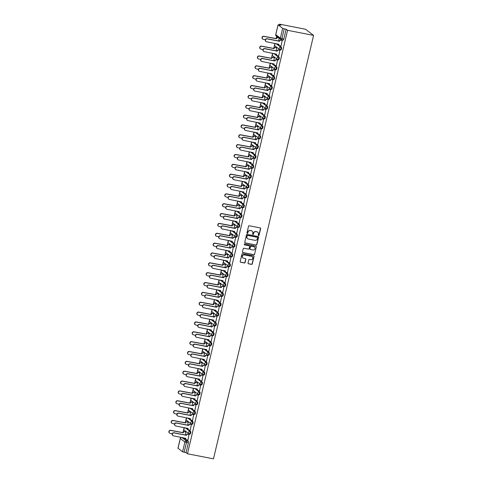 <?xml version="1.0" encoding="UTF-8"?>
<svg xmlns="http://www.w3.org/2000/svg" width="483" height="483" viewBox="0 0 483 483"><rect width="100%" height="100%" fill="white"/><g stroke="black" fill="none" stroke-linecap="round" stroke-linejoin="round"><path stroke-width="0.72" d="M258.544 235.577A0.447 0.429 127.3 0 0 259.069 235.227L260.627 228.64A0.64 0.61 127.3 0 0 260.168 227.904L249.276 225.772A0.64 0.61 127.3 0 0 248.528 226.273L246.97 232.86A0.447 0.429 127.3 0 0 247.29 233.38A0.447 0.429 127.3 0 0 247.815 233.029L248.014 232.172A2.059 1.956 127.3 0 1 250.423 230.572L251.329 230.747A2.059 1.956 127.3 0 1 252.796 233.108L252.597 233.959A0.447 0.429 127.3 0 0 252.917 234.478A0.447 0.429 127.3 0 0 253.442 234.128L253.647 233.277A2.059 1.956 127.3 0 1 256.05 231.671L256.956 231.846A2.059 1.956 127.3 0 1 258.423 234.207L258.224 235.064A0.447 0.429 127.3 0 0 258.544 235.577M258.302 235.432A0.447 0.429 127.3 0 0 258.906 235.106L260.464 228.519A0.64 0.61 127.3 0 0 260.325 227.958M247.048 233.229A0.447 0.429 127.3 0 0 247.652 232.903L248.014 232.172M252.675 234.327A0.447 0.429 127.3 0 0 253.279 234.001L253.647 233.277M189.481 433.939L190.061 434.048A1.31 0.368 -78.9 0 0 190.109 434.072A1.31 0.368 -78.9 0 0 190.7 432.943A1.31 0.368 -78.9 0 0 190.658 431.524L186.082 428.035A1.31 0.368 -78.9 0 0 186.033 428.016A1.31 0.368 -78.9 0 0 185.979 428.016M191.811 424.086L192.391 424.201A1.31 0.368 -78.9 0 0 192.439 424.219A1.31 0.368 -78.9 0 0 193.031 423.096A1.31 0.368 -78.9 0 0 192.989 421.671L188.406 418.187A1.31 0.368 -78.9 0 0 188.364 418.163A1.31 0.368 -78.9 0 0 188.31 418.169M194.142 414.233L194.715 414.348A1.31 0.368 -78.9 0 0 194.764 414.372A1.31 0.368 -78.9 0 0 195.361 413.243A1.31 0.368 -78.9 0 0 195.313 411.824L190.737 408.334A1.31 0.368 -78.9 0 0 190.688 408.316A1.31 0.368 -78.9 0 0 190.64 408.316M196.466 404.386L197.046 404.5A1.31 0.368 -78.9 0 0 197.094 404.519A1.31 0.368 -78.9 0 0 197.686 403.396A1.31 0.368 -78.9 0 0 197.644 401.971L193.067 398.487A1.31 0.368 -78.9 0 0 193.019 398.463A1.31 0.368 -78.9 0 0 192.965 398.463M198.797 394.533L199.376 394.647A1.31 0.368 -78.9 0 0 199.425 394.671A1.31 0.368 -78.9 0 0 200.016 393.542A1.31 0.368 -78.9 0 0 199.974 392.124L195.392 388.634A1.31 0.368 -78.9 0 0 195.349 388.61A1.31 0.368 -78.9 0 0 195.295 388.616M201.127 384.685L201.701 384.794A1.31 0.368 -78.9 0 0 201.749 384.818A1.31 0.368 -78.9 0 0 202.347 383.695A1.31 0.368 -78.9 0 0 202.299 382.27L197.722 378.781A1.31 0.368 -78.9 0 0 197.674 378.763A1.31 0.368 -78.9 0 0 197.625 378.763M203.452 374.832L204.031 374.947A1.31 0.368 -78.9 0 0 204.08 374.971A1.31 0.368 -78.9 0 0 204.671 373.842A1.31 0.368 -78.9 0 0 204.629 372.423L200.053 368.934A1.31 0.368 -78.9 0 0 200.004 368.909A1.31 0.368 -78.9 0 0 199.95 368.915M205.782 364.985L206.362 365.094A1.31 0.368 -78.9 0 0 206.41 365.118A1.31 0.368 -78.9 0 0 207.002 363.989A1.31 0.368 -78.9 0 0 206.959 362.57L202.377 359.08A1.31 0.368 -78.9 0 0 202.335 359.062A1.31 0.368 -78.9 0 0 202.28 359.062M208.113 355.132L208.692 355.246A1.31 0.368 -78.9 0 0 208.734 355.265A1.31 0.368 -78.9 0 0 209.332 354.142A1.31 0.368 -78.9 0 0 209.284 352.717L204.707 349.233A1.31 0.368 -78.9 0 0 204.659 349.209A1.31 0.368 -78.9 0 0 204.611 349.215M210.437 345.279L211.017 345.393A1.31 0.368 -78.9 0 0 211.065 345.417A1.31 0.368 -78.9 0 0 211.663 344.288A1.31 0.368 -78.9 0 0 211.614 342.87L207.038 339.38A1.31 0.368 -78.9 0 0 206.99 339.362A1.31 0.368 -78.9 0 0 206.935 339.362M212.768 335.431L213.347 335.546A1.31 0.368 -78.9 0 0 213.395 335.564A1.31 0.368 -78.9 0 0 213.987 334.441A1.31 0.368 -78.9 0 0 213.945 333.016L209.368 329.533A1.31 0.368 -78.9 0 0 209.32 329.509A1.31 0.368 -78.9 0 0 209.266 329.509M215.098 325.578L215.678 325.693A1.31 0.368 -78.9 0 0 215.72 325.717A1.31 0.368 -78.9 0 0 216.318 324.588A1.31 0.368 -78.9 0 0 216.269 323.169L211.693 319.68A1.31 0.368 -78.9 0 0 211.645 319.655A1.31 0.368 -78.9 0 0 211.596 319.661M217.422 315.731L218.002 315.84A1.31 0.368 -78.9 0 0 218.05 315.864A1.31 0.368 -78.9 0 0 218.648 314.741A1.31 0.368 -78.9 0 0 218.6 313.316L214.023 309.826A1.31 0.368 -78.9 0 0 213.975 309.808A1.31 0.368 -78.9 0 0 213.921 309.808M219.753 305.878L220.333 305.993A1.31 0.368 -78.9 0 0 220.381 306.017A1.31 0.368 -78.9 0 0 220.972 304.888A1.31 0.368 -78.9 0 0 220.93 303.469L216.354 299.979A1.31 0.368 -78.9 0 0 216.306 299.955A1.31 0.368 -78.9 0 0 216.251 299.961M222.083 296.031L222.663 296.139A1.31 0.368 -78.9 0 0 222.705 296.164A1.31 0.368 -78.9 0 0 223.303 295.035A1.31 0.368 -78.9 0 0 223.261 293.616L218.678 290.126A1.31 0.368 -78.9 0 0 218.63 290.108A1.31 0.368 -78.9 0 0 218.582 290.108M224.408 286.178L224.987 286.292A1.31 0.368 -78.9 0 0 225.036 286.31A1.31 0.368 -78.9 0 0 225.633 285.187A1.31 0.368 -78.9 0 0 225.585 283.762L221.009 280.279A1.31 0.368 -78.9 0 0 220.96 280.255A1.31 0.368 -78.9 0 0 220.912 280.261M226.738 276.324L227.318 276.439A1.31 0.368 -78.9 0 0 227.366 276.463A1.31 0.368 -78.9 0 0 227.958 275.334A1.31 0.368 -78.9 0 0 227.916 273.915L223.339 270.426A1.31 0.368 -78.9 0 0 223.291 270.408A1.31 0.368 -78.9 0 0 223.237 270.408M229.069 266.477L229.648 266.592A1.31 0.368 -78.9 0 0 229.697 266.61A1.31 0.368 -78.9 0 0 230.288 265.487A1.31 0.368 -78.9 0 0 230.246 264.062L225.664 260.579A1.31 0.368 -78.9 0 0 225.621 260.554A1.31 0.368 -78.9 0 0 225.567 260.554M231.399 256.624L231.973 256.739A1.31 0.368 -78.9 0 0 232.021 256.763A1.31 0.368 -78.9 0 0 232.619 255.634A1.31 0.368 -78.9 0 0 232.571 254.215L227.994 250.725A1.31 0.368 -78.9 0 0 227.946 250.701A1.31 0.368 -78.9 0 0 227.898 250.707M233.724 246.777L234.303 246.885A1.31 0.368 -78.9 0 0 234.352 246.91A1.31 0.368 -78.9 0 0 234.943 245.787A1.31 0.368 -78.9 0 0 234.901 244.362L230.325 240.872A1.31 0.368 -78.9 0 0 230.276 240.854A1.31 0.368 -78.9 0 0 230.222 240.854M236.054 236.924L236.634 237.038A1.31 0.368 -78.9 0 0 236.682 237.056A1.31 0.368 -78.9 0 0 237.274 235.933A1.31 0.368 -78.9 0 0 237.231 234.515L232.649 231.025A1.31 0.368 -78.9 0 0 232.607 231.001A1.31 0.368 -78.9 0 0 232.552 231.007M238.385 227.076L238.958 227.185A1.31 0.368 -78.9 0 0 239.007 227.209A1.31 0.368 -78.9 0 0 239.604 226.08A1.31 0.368 -78.9 0 0 239.556 224.661L234.98 221.172A1.31 0.368 -78.9 0 0 234.931 221.154A1.31 0.368 -78.9 0 0 234.883 221.154M240.709 217.223L241.289 217.338A1.31 0.368 -78.9 0 0 241.337 217.356A1.31 0.368 -78.9 0 0 241.929 216.233A1.31 0.368 -78.9 0 0 241.886 214.808L237.31 211.325A1.31 0.368 -78.9 0 0 237.262 211.3A1.31 0.368 -78.9 0 0 237.207 211.306M243.04 207.37L243.619 207.485A1.31 0.368 -78.9 0 0 243.667 207.509A1.31 0.368 -78.9 0 0 244.259 206.38A1.31 0.368 -78.9 0 0 244.217 204.961L239.634 201.471A1.31 0.368 -78.9 0 0 239.592 201.453A1.31 0.368 -78.9 0 0 239.538 201.453M245.37 197.523L245.95 197.638A1.31 0.368 -78.9 0 0 245.992 197.656A1.31 0.368 -78.9 0 0 246.59 196.533A1.31 0.368 -78.9 0 0 246.541 195.108L241.965 191.624A1.31 0.368 -78.9 0 0 241.917 191.6A1.31 0.368 -78.9 0 0 241.868 191.6M247.694 187.67L248.274 187.784A1.31 0.368 -78.9 0 0 248.322 187.809A1.31 0.368 -78.9 0 0 248.92 186.679A1.31 0.368 -78.9 0 0 248.872 185.261L244.295 181.771A1.31 0.368 -78.9 0 0 244.247 181.747A1.31 0.368 -78.9 0 0 244.193 181.753M250.025 177.822L250.605 177.931A1.31 0.368 -78.9 0 0 250.653 177.955A1.31 0.368 -78.9 0 0 251.245 176.832A1.31 0.368 -78.9 0 0 251.202 175.407L246.626 171.918A1.31 0.368 -78.9 0 0 246.578 171.9A1.31 0.368 -78.9 0 0 246.523 171.9M252.355 167.969L252.935 168.084A1.31 0.368 -78.9 0 0 252.977 168.102A1.31 0.368 -78.9 0 0 253.575 166.979A1.31 0.368 -78.9 0 0 253.527 165.56L248.95 162.071A1.31 0.368 -78.9 0 0 248.902 162.046A1.31 0.368 -78.9 0 0 248.854 162.053M254.68 158.122L255.259 158.231A1.31 0.368 -78.9 0 0 255.308 158.255A1.31 0.368 -78.9 0 0 255.905 157.126A1.31 0.368 -78.9 0 0 255.857 155.707L251.281 152.217A1.31 0.368 -78.9 0 0 251.232 152.199A1.31 0.368 -78.9 0 0 251.178 152.199M257.01 148.269L257.59 148.384A1.31 0.368 -78.9 0 0 257.638 148.402A1.31 0.368 -78.9 0 0 258.23 147.279A1.31 0.368 -78.9 0 0 258.188 145.854L253.611 142.37A1.31 0.368 -78.9 0 0 253.563 142.346A1.31 0.368 -78.9 0 0 253.509 142.346M259.341 138.416L259.92 138.53A1.31 0.368 -78.9 0 0 259.963 138.555A1.31 0.368 -78.9 0 0 260.56 137.426A1.31 0.368 -78.9 0 0 260.518 136.007L255.936 132.517A1.31 0.368 -78.9 0 0 255.887 132.499A1.31 0.368 -78.9 0 0 255.839 132.499M261.665 128.569L262.245 128.683A1.31 0.368 -78.9 0 0 262.293 128.701A1.31 0.368 -78.9 0 0 262.891 127.578A1.31 0.368 -78.9 0 0 262.843 126.154L258.266 122.67A1.31 0.368 -78.9 0 0 258.218 122.646A1.31 0.368 -78.9 0 0 258.17 122.646M263.996 118.715L264.575 118.83A1.31 0.368 -78.9 0 0 264.624 118.854A1.31 0.368 -78.9 0 0 265.215 117.725A1.31 0.368 -78.9 0 0 265.173 116.306L260.597 112.817A1.31 0.368 -78.9 0 0 260.548 112.793A1.31 0.368 -78.9 0 0 260.494 112.799M266.326 108.868L266.906 108.977A1.31 0.368 -78.9 0 0 266.954 109.001A1.31 0.368 -78.9 0 0 267.546 107.878A1.31 0.368 -78.9 0 0 267.504 106.453L262.921 102.964A1.31 0.368 -78.9 0 0 262.879 102.945A1.31 0.368 -78.9 0 0 262.824 102.945M268.657 99.015L269.23 99.13A1.31 0.368 -78.9 0 0 269.279 99.148A1.31 0.368 -78.9 0 0 269.876 98.025A1.31 0.368 -78.9 0 0 269.828 96.6L265.252 93.116A1.31 0.368 -78.9 0 0 265.203 93.092A1.31 0.368 -78.9 0 0 265.155 93.098M270.981 89.168L271.561 89.277A1.31 0.368 -78.9 0 0 271.609 89.301A1.31 0.368 -78.9 0 0 272.201 88.172A1.31 0.368 -78.9 0 0 272.158 86.753L267.582 83.263A1.31 0.368 -78.9 0 0 267.534 83.245A1.31 0.368 -78.9 0 0 267.479 83.245M273.312 79.315L273.891 79.429A1.31 0.368 -78.9 0 0 273.939 79.447A1.31 0.368 -78.9 0 0 274.531 78.324A1.31 0.368 -78.9 0 0 274.489 76.9L269.906 73.416A1.31 0.368 -78.9 0 0 269.864 73.392A1.31 0.368 -78.9 0 0 269.81 73.392M275.642 69.461L276.216 69.576A1.31 0.368 -78.9 0 0 276.264 69.6A1.31 0.368 -78.9 0 0 276.862 68.471A1.31 0.368 -78.9 0 0 276.813 67.052L272.237 63.563A1.31 0.368 -78.9 0 0 272.189 63.539A1.31 0.368 -78.9 0 0 272.14 63.545M277.966 59.614L278.546 59.729A1.31 0.368 -78.9 0 0 278.594 59.747A1.31 0.368 -78.9 0 0 279.186 58.624A1.31 0.368 -78.9 0 0 279.144 57.199L274.567 53.716A1.31 0.368 -78.9 0 0 274.519 53.691A1.31 0.368 -78.9 0 0 274.465 53.691M280.297 49.761L280.877 49.876A1.31 0.368 -78.9 0 0 280.925 49.9A1.31 0.368 -78.9 0 0 281.517 48.771A1.31 0.368 -78.9 0 0 281.474 47.352L276.892 43.862A1.31 0.368 -78.9 0 0 276.85 43.838A1.31 0.368 -78.9 0 0 276.795 43.844M248.033 263.042A0.64 0.61 127.3 0 0 248.491 263.784L251.546 264.382A0.64 0.61 127.3 0 0 252.295 263.881L254.028 256.564A0.64 0.61 127.3 0 0 253.569 255.827L242.677 253.696A0.64 0.61 127.3 0 0 241.923 254.197L240.196 261.514A0.64 0.61 127.3 0 0 240.655 262.251L244.344 262.969A0.64 0.61 127.3 0 0 245.098 262.468L245.835 259.341A0.64 0.61 127.3 0 0 245.376 258.604L243.547 258.242A1.721 1.636 127.3 0 1 242.448 255.918A1.721 1.636 127.3 0 1 244.332 254.927L251.504 256.328A1.721 1.636 127.3 0 1 252.603 258.659A1.721 1.636 127.3 0 1 250.719 259.649L249.524 259.413A0.64 0.61 127.3 0 0 248.769 259.914L248.033 263.042M187.47 453.76L287.572 30.314L313.588 35.398L213.486 458.85L187.47 453.76L186.04 452.674L182.574 451.81L178.016 448.23M256.105 245.104A0.64 0.61 127.3 0 0 256.853 244.603L258.586 237.286A0.64 0.61 127.3 0 0 258.127 236.549L247.236 234.418A0.64 0.61 127.3 0 0 246.481 234.919L244.754 242.237A0.64 0.61 127.3 0 0 245.213 242.973L255.942 244.978A0.64 0.61 127.3 0 0 256.69 244.476L258.423 237.165A0.64 0.61 127.3 0 0 258.278 236.604M256.304 246.928L254.577 254.239A0.64 0.61 127.3 0 1 253.823 254.74L242.931 252.609A0.64 0.61 127.3 0 1 242.472 251.872L243.215 248.745A0.64 0.61 127.3 0 1 243.963 248.244L248.383 249.107A0.64 0.61 127.3 0 0 249.137 248.606L249.626 246.529A0.64 0.61 127.3 0 0 249.168 245.793L244.567 244.893A0.447 0.429 127.3 0 1 244.277 244.283A0.447 0.429 127.3 0 1 244.772 244.024L255.845 246.191A0.64 0.61 127.3 0 1 256.304 246.928L254.577 254.239M183.655 437.87A1.31 0.368 101.1 0 1 183.703 437.864A1.31 0.368 101.1 0 1 183.751 437.888L188.328 441.377L186.42 441.003A1.31 0.368 101.1 0 1 186.444 442.513L184.132 452.299M278.093 24.875L275.781 34.661L280.357 38.145L282.67 28.358L278.051 24.814L280.913 25.243L279.482 24.15L279.301 24.923M276.626 36.249L276.053 38.664M274.924 43.434L273.722 48.517M272.593 53.287L271.392 58.371M270.269 63.14L269.067 68.218M267.938 72.987L266.737 78.071M265.608 82.841L264.406 87.918M263.283 92.688L262.082 97.771M260.953 102.541L259.751 107.618M258.622 112.388L257.421 117.472M256.298 122.241L255.096 127.325M253.967 132.094L252.766 137.172M251.637 141.942L250.436 147.025M249.313 151.795L248.111 156.872M246.982 161.642L245.781 166.726M244.652 171.495L243.45 176.573M242.321 181.342L241.126 186.426M239.997 191.196L238.795 196.279M237.666 201.049L236.465 206.126M235.336 210.896L234.134 215.979M233.011 220.749L231.81 225.827M230.681 230.596L229.479 235.68M228.35 240.449L227.149 245.527M226.026 250.297L224.824 255.38M223.695 260.15L222.494 265.233M221.365 270.003L220.163 275.081M219.041 279.85L217.839 284.934M216.71 289.703L215.509 294.781M214.38 299.551L213.178 304.634M212.055 309.404L210.854 314.481M209.725 319.251L208.523 324.335M207.394 329.104L206.193 334.188M205.064 338.957L203.868 344.035M202.739 348.804L201.538 353.888M200.409 358.658L199.207 363.735M198.078 368.505L196.877 373.588M195.754 378.358L194.552 383.436M193.423 388.205L192.222 393.289M191.093 398.058L189.891 403.142M188.768 407.912L187.567 412.989M186.438 417.759L185.237 422.842M184.108 427.612L182.906 432.69M181.783 437.459L181.777 437.489A1.31 0.368 101.1 0 1 181.837 437.513L186.42 441.003A1.31 1.244 -52.7 0 0 184.886 442.023L180.31 438.534L177.998 448.321M279.482 24.15L305.498 29.24L313.588 35.398M282.67 28.358L284.227 28.847L281.915 38.634A1.31 0.368 101.1 0 1 281.341 39.672A1.31 0.368 101.1 0 1 281.293 39.654A1.31 1.244 127.3 0 1 280.798 39.431A1.31 1.31 0 0 0 281.341 39.672L283.249 40.047A1.31 0.368 101.1 0 1 283.207 40.023L281.39 39.672M287.572 30.314L286.141 29.221L284.227 28.847M281.04 46.054L282.211 40.282M278.715 55.901L279.88 50.135M276.185 50.83L276.644 47.666M276.385 65.754L277.55 59.983M273.855 60.683L274.314 57.519M274.054 75.608L275.219 69.836M271.524 70.53L271.989 67.372M271.73 85.455L272.895 79.683M269.2 80.383L269.659 77.22M269.399 95.308L270.565 89.536M266.87 90.23L267.328 87.073M267.069 105.155L268.234 99.383M264.539 100.084L265.004 96.92M264.744 115.008L265.91 109.236M262.209 109.937L262.674 106.773M262.414 124.856L263.579 119.09M259.884 119.784L260.343 116.62M260.083 134.709L261.249 128.937M257.554 129.637L258.013 126.474M257.759 144.562L258.924 138.79M255.223 139.484L255.688 136.327M255.429 154.409L256.594 148.637M252.899 149.338L253.358 146.174M253.098 164.262L254.263 158.49M250.568 159.185L251.027 156.027M250.768 174.109L251.939 168.338M248.238 169.038L248.703 165.874M248.443 183.963L249.608 178.191M245.913 178.891L246.372 175.727M246.113 193.81L247.278 188.044M243.583 188.738L244.042 185.575M243.782 203.663L244.953 197.891M241.252 198.591L241.717 195.428M241.458 213.516L242.623 207.744M238.928 208.439L239.387 205.281M239.127 223.363L240.292 217.591M236.598 218.292L237.056 215.128M236.797 233.217L237.962 227.445M234.267 228.139L234.732 224.981M234.472 243.064L235.638 237.292M231.943 237.992L232.401 234.829M232.142 252.917L233.307 247.145M229.612 247.845L230.071 244.682M229.811 262.764L230.977 256.998M227.282 257.693L227.747 254.529M227.487 272.617L228.652 266.845M224.951 267.546L225.416 264.382M225.156 282.47L226.322 276.699M222.627 277.393L223.086 274.235M222.826 292.318L223.991 286.546M220.296 287.246L220.755 284.082M220.502 302.171L221.667 296.399M217.966 297.093L218.431 293.936M218.171 312.018L219.336 306.252M215.641 306.947L216.1 303.783M215.841 321.871L217.006 316.099M213.311 316.8L213.77 313.636M213.51 331.718L214.681 325.953M210.98 326.647L211.445 323.483M211.186 341.572L212.351 335.8M208.656 336.5L209.115 333.336M208.855 351.425L210.02 345.653M206.326 346.347L206.784 343.19M206.525 361.272L207.696 355.5M203.995 356.2L204.46 353.037M204.2 371.125L205.366 365.353M201.671 366.048L202.129 362.89M201.87 380.972L203.035 375.206M199.34 375.901L199.799 372.737M199.539 390.825L200.705 385.054M197.01 385.754L197.475 382.59M197.215 400.673L198.38 394.907M194.685 395.601L195.144 392.438M194.884 410.526L196.05 404.754M192.355 405.454L192.814 402.291M192.554 420.379L193.719 414.607M190.024 415.302L190.489 412.144M190.23 430.226L191.395 424.454M187.694 425.155L188.159 421.991M187.899 440.079L189.064 434.308M185.369 435.002L185.828 431.844M278.51 40.983L279.174 38.187M186.04 452.674L188.352 442.887A1.31 0.368 -78.9 0 0 188.328 441.377M286.141 29.221L283.829 39.008A1.31 0.368 101.1 0 1 283.249 40.047M257.65 232.136A2.059 1.956 127.3 0 0 256.793 231.725L256.956 231.846M253.484 233.15A2.059 1.956 127.3 0 1 255.887 231.544L256.793 231.725M252.023 231.037A2.059 1.956 127.3 0 0 251.166 230.626L251.329 230.747M247.857 232.051A2.059 1.956 127.3 0 1 250.26 230.445L251.166 230.626M244.893 242.798A0.64 0.61 127.3 0 0 245.05 242.852L255.942 244.978M257.578 237.805A0.447 0.429 127.3 0 0 257.252 237.286L247.694 235.42A0.447 0.429 127.3 0 0 247.169 235.77L246.958 236.67A2.059 1.956 127.3 0 0 248.425 239.031L254.958 240.311A2.059 1.956 127.3 0 0 257.361 238.705L257.578 237.805M247.568 238.62A2.059 1.956 127.3 0 1 246.795 236.543L247.006 235.644A0.447 0.429 127.3 0 1 247.531 235.293L257.095 237.165M242.617 252.434A0.64 0.61 127.3 0 0 242.774 252.488L253.666 254.619A0.64 0.61 127.3 0 0 254.414 254.118M249.325 245.847A0.64 0.61 127.3 0 0 249.005 245.666L244.567 244.893M252.965 250.001A1.721 1.636 127.3 0 0 254.402 246.976A1.721 1.636 127.3 0 0 253.75 246.686L251.226 246.191A0.64 0.61 127.3 0 0 250.472 246.692L249.983 248.769A0.64 0.61 127.3 0 0 250.442 249.506L252.965 250.001M254.318 246.916A1.721 1.636 127.3 0 0 253.587 246.565L253.75 246.686M250.122 249.331A0.64 0.61 127.3 0 1 249.82 248.648L250.309 246.571A0.64 0.61 127.3 0 1 251.063 246.07L253.587 246.565M256.141 246.801A0.64 0.61 127.3 0 0 256.002 246.245M252.072 256.564A1.721 1.636 127.3 0 0 251.341 256.207L251.504 256.328M242.822 257.886A1.721 1.636 127.3 0 1 244.169 254.807L251.341 256.207M240.335 262.07A0.64 0.61 127.3 0 0 240.492 262.124L244.187 262.849A0.64 0.61 127.3 0 0 244.935 262.347L245.678 259.214A0.64 0.61 127.3 0 0 245.533 258.659M248.171 263.603A0.64 0.61 127.3 0 0 248.328 263.658L251.383 264.255A0.64 0.61 127.3 0 0 252.138 263.754L253.865 256.443A0.64 0.61 127.3 0 0 253.726 255.881M278.794 37.903L277.906 37.728A1.31 1.244 127.3 0 0 276.373 38.749L264.026 36.436A1.503 1.431 127.3 0 0 262.77 39.081A1.503 1.431 127.3 0 0 263.338 39.34L265.342 39.733M262.77 39.081L262.559 38.924A1.503 1.431 -52.7 0 1 263.815 36.273L276.167 38.592A1.31 1.244 -52.7 0 1 277.695 37.565L277.906 37.728M278.582 37.74L277.695 37.565M282.452 40.451L281.142 40.192A1.31 1.244 127.3 0 0 279.609 41.212L279.397 41.055A1.31 1.244 -52.7 0 1 280.931 40.035L282.289 40.3M279.591 41.309L267.262 38.9A1.503 1.431 127.3 0 0 266.006 41.55A1.503 1.431 127.3 0 0 266.574 41.804L278.878 44.309A1.31 1.244 127.3 0 0 279.319 45.589L279.108 45.432A1.31 1.244 -52.7 0 1 278.667 44.17M266.006 41.55L265.795 41.387A1.503 1.431 -52.7 0 1 267.051 38.737L279.379 41.152M279.319 45.589A1.31 1.244 127.3 0 0 279.814 45.813L281.124 46.072M276.892 47.835L275.576 47.582A1.31 1.244 127.3 0 0 274.048 48.602L261.695 46.283A1.503 1.431 127.3 0 0 260.44 48.934A1.503 1.431 127.3 0 0 261.007 49.188L263.012 49.58M260.44 48.934L260.228 48.771A1.503 1.431 -52.7 0 1 261.484 46.127L273.837 48.439A1.31 1.244 -52.7 0 1 275.37 47.419L275.576 47.582M276.729 47.684L275.37 47.419M274.561 57.688L273.251 57.429A1.31 1.244 127.3 0 0 271.718 58.449L259.365 56.137A1.503 1.431 127.3 0 0 258.109 58.787A1.503 1.431 127.3 0 0 258.683 59.041L260.687 59.433M258.109 58.787L257.904 58.624A1.503 1.431 -52.7 0 1 259.154 55.974L271.506 58.292A1.31 1.244 -52.7 0 1 273.04 57.272L273.251 57.429M274.398 57.537L273.04 57.272M280.128 50.298L278.812 50.045A1.31 1.244 127.3 0 0 277.284 51.065L277.073 50.908A1.31 1.244 -52.7 0 1 278.6 49.882L279.965 50.147M277.26 51.162L264.932 48.747A1.503 1.431 127.3 0 0 263.676 51.397A1.503 1.431 127.3 0 0 264.243 51.651L276.548 54.162A1.31 1.244 127.3 0 0 276.988 55.442L276.777 55.279A1.31 1.244 -52.7 0 1 276.336 54.018M263.676 51.397L263.464 51.24A1.503 1.431 -52.7 0 1 264.72 48.59L277.049 50.999M276.988 55.442A1.31 1.244 127.3 0 0 277.483 55.666L278.8 55.919M277.797 60.152L276.487 59.892A1.31 1.244 127.3 0 0 274.954 60.918L274.742 60.755A1.31 1.244 -52.7 0 1 276.276 59.735L277.634 60.001M274.93 61.009L262.601 58.6A1.503 1.431 127.3 0 0 261.345 61.25A1.503 1.431 127.3 0 0 261.913 61.504L274.223 64.01A1.31 1.244 127.3 0 0 274.664 65.296L274.453 65.133A1.31 1.244 -52.7 0 1 274.006 63.871M261.345 61.25L261.134 61.087A1.503 1.431 -52.7 0 1 262.39 58.437L274.718 60.852M274.664 65.296A1.31 1.244 127.3 0 0 275.159 65.513L276.469 65.773M272.231 67.535L270.921 67.282A1.31 1.244 127.3 0 0 269.387 68.302L257.041 65.984A1.503 1.431 127.3 0 0 255.785 68.634A1.503 1.431 127.3 0 0 256.352 68.888L258.357 69.28M255.785 68.634L255.573 68.477A1.503 1.431 -52.7 0 1 256.829 65.827L269.182 68.139A1.31 1.244 -52.7 0 1 270.709 67.119L270.921 67.282M272.074 67.385L270.709 67.119M269.906 77.389L268.59 77.129A1.31 1.244 127.3 0 0 267.063 78.155L254.71 75.837A1.503 1.431 127.3 0 0 253.454 78.487A1.503 1.431 127.3 0 0 254.022 78.741L256.026 79.134M253.454 78.487L253.243 78.324A1.503 1.431 -52.7 0 1 254.499 75.674L266.851 77.992A1.31 1.244 -52.7 0 1 268.385 76.972L268.59 77.129M269.743 77.238L268.385 76.972M267.576 87.236L266.266 86.982A1.31 1.244 127.3 0 0 264.732 88.003L252.38 85.684A1.503 1.431 127.3 0 0 251.124 88.335A1.503 1.431 127.3 0 0 251.697 88.594L253.702 88.981M251.124 88.335L250.912 88.178A1.503 1.431 -52.7 0 1 252.168 85.527L264.521 87.846A1.31 1.244 -52.7 0 1 266.055 86.819L266.266 86.982M267.413 87.085L266.055 86.819M275.467 69.999L274.157 69.745A1.31 1.244 127.3 0 0 272.623 70.766L272.412 70.609A1.31 1.244 -52.7 0 1 273.946 69.582L275.304 69.848M272.605 70.862L260.271 68.447A1.503 1.431 127.3 0 0 259.021 71.098A1.503 1.431 127.3 0 0 259.588 71.357L271.893 73.863A1.31 1.244 127.3 0 0 272.334 75.143L272.122 74.986A1.31 1.244 -52.7 0 1 271.681 73.718M259.021 71.098L258.81 70.941A1.503 1.431 -52.7 0 1 260.065 68.29L272.394 70.699M272.334 75.143A1.31 1.244 127.3 0 0 272.829 75.366L274.139 75.62M273.143 79.852L271.826 79.598A1.31 1.244 127.3 0 0 270.299 80.619L270.088 80.456A1.31 1.244 -52.7 0 1 271.615 79.435L272.98 79.701M270.275 80.709L257.946 78.3A1.503 1.431 127.3 0 0 256.69 80.951A1.503 1.431 127.3 0 0 257.258 81.204L269.562 83.71A1.31 1.244 127.3 0 0 270.003 84.996L269.792 84.833A1.31 1.244 -52.7 0 1 269.351 83.571M256.69 80.951L256.479 80.788A1.503 1.431 -52.7 0 1 257.735 78.143L270.063 80.552M270.003 84.996A1.31 1.244 127.3 0 0 270.498 85.213L271.814 85.473M270.812 89.705L269.502 89.446A1.31 1.244 127.3 0 0 267.968 90.466L267.757 90.309A1.31 1.244 -52.7 0 1 269.291 89.289L270.649 89.554M267.944 90.562L255.616 88.154A1.503 1.431 127.3 0 0 254.36 90.804A1.503 1.431 127.3 0 0 254.927 91.058L267.238 93.563A1.31 1.244 127.3 0 0 267.679 94.843L267.467 94.686A1.31 1.244 -52.7 0 1 267.021 93.418M254.36 90.804L254.149 90.641A1.503 1.431 -52.7 0 1 255.404 87.991L267.733 90.399M267.679 94.843A1.31 1.244 127.3 0 0 268.168 95.066L269.484 95.32M265.245 97.089L263.935 96.829A1.31 1.244 127.3 0 0 262.402 97.856L250.055 95.537A1.503 1.431 127.3 0 0 248.799 98.188A1.503 1.431 127.3 0 0 249.367 98.441L251.371 98.834M248.799 98.188L248.588 98.025A1.503 1.431 -52.7 0 1 249.844 95.374L262.191 97.693A1.31 1.244 -52.7 0 1 263.724 96.672L263.935 96.829M265.082 96.938L263.724 96.672M268.482 99.552L267.171 99.299A1.31 1.244 127.3 0 0 265.638 100.319L265.427 100.156A1.31 1.244 -52.7 0 1 266.96 99.136L268.319 99.401M265.614 100.416L253.285 98.001A1.503 1.431 127.3 0 0 252.029 100.651A1.503 1.431 127.3 0 0 252.603 100.905L264.907 103.41A1.31 1.244 127.3 0 0 265.348 104.696L265.137 104.533A1.31 1.244 -52.7 0 1 264.69 103.271M252.029 100.651L251.824 100.494A1.503 1.431 -52.7 0 1 253.08 97.844L265.409 100.253M265.348 104.696A1.31 1.244 127.3 0 0 265.843 104.914L267.153 105.173M262.921 106.942L261.605 106.683A1.31 1.244 127.3 0 0 260.077 107.703L247.725 105.391A1.503 1.431 127.3 0 0 246.469 108.035A1.503 1.431 127.3 0 0 247.036 108.295L249.041 108.687M246.469 108.035L246.258 107.878A1.503 1.431 -52.7 0 1 247.513 105.228L259.866 107.546A1.31 1.244 -52.7 0 1 261.394 106.52L261.605 106.683M262.758 106.791L261.394 106.52M266.157 109.406L264.841 109.146A1.31 1.244 127.3 0 0 263.307 110.166L263.102 110.009A1.31 1.244 -52.7 0 1 264.63 108.989L265.994 109.255M263.289 110.263L250.961 107.854A1.503 1.431 127.3 0 0 249.705 110.504A1.503 1.431 127.3 0 0 250.272 110.758L262.577 113.263A1.31 1.244 127.3 0 0 263.018 114.543L262.806 114.386A1.31 1.244 -52.7 0 1 262.366 113.125M249.705 110.504L249.494 110.341A1.503 1.431 -52.7 0 1 250.749 107.691L263.078 110.106M263.018 114.543A1.31 1.244 127.3 0 0 263.513 114.767L264.829 115.026M260.591 116.789L259.28 116.536A1.31 1.244 127.3 0 0 257.747 117.556L245.394 115.238A1.503 1.431 127.3 0 0 244.138 117.888A1.503 1.431 127.3 0 0 244.706 118.142L246.716 118.534M244.138 117.888L243.927 117.725A1.503 1.431 -52.7 0 1 245.183 115.081L257.536 117.393A1.31 1.244 -52.7 0 1 259.069 116.373L259.28 116.536M260.428 116.638L259.069 116.373M263.827 119.253L262.511 118.999A1.31 1.244 127.3 0 0 260.983 120.019L260.772 119.862A1.31 1.244 -52.7 0 1 262.305 118.836L263.664 119.102M260.959 120.116L248.63 117.701A1.503 1.431 127.3 0 0 247.374 120.352A1.503 1.431 127.3 0 0 247.942 120.605L260.252 123.117A1.31 1.244 127.3 0 0 260.687 124.397L260.482 124.234A1.31 1.244 -52.7 0 1 260.035 122.972M247.374 120.352L247.163 120.195A1.503 1.431 -52.7 0 1 248.419 117.544L260.748 119.953M260.687 124.397A1.31 1.244 127.3 0 0 261.182 124.62L262.498 124.874M258.26 126.643L256.95 126.383A1.31 1.244 127.3 0 0 255.416 127.403L243.064 125.091A1.503 1.431 127.3 0 0 241.814 127.741A1.503 1.431 127.3 0 0 242.381 127.995L244.386 128.387M241.814 127.741L241.603 127.578A1.503 1.431 -52.7 0 1 242.858 124.928L255.205 127.246A1.31 1.244 -52.7 0 1 256.739 126.226L256.95 126.383M258.097 126.492L256.739 126.226M261.496 129.106L260.186 128.846A1.31 1.244 127.3 0 0 258.653 129.873L258.441 129.71A1.31 1.244 -52.7 0 1 259.975 128.689L261.333 128.955M258.628 129.963L246.3 127.554A1.503 1.431 127.3 0 0 245.044 130.205A1.503 1.431 127.3 0 0 245.618 130.458L257.922 132.964A1.31 1.244 127.3 0 0 258.363 134.25L258.151 134.087A1.31 1.244 -52.7 0 1 257.705 132.825M245.044 130.205L244.839 130.042A1.503 1.431 -52.7 0 1 246.095 127.391L258.423 129.806M258.363 134.25A1.31 1.244 127.3 0 0 258.858 134.467L260.168 134.727M255.936 136.49L254.619 136.236A1.31 1.244 127.3 0 0 253.092 137.257L240.739 134.938A1.503 1.431 127.3 0 0 239.483 137.589A1.503 1.431 127.3 0 0 240.051 137.842L242.055 138.235M239.483 137.589L239.272 137.432A1.503 1.431 -52.7 0 1 240.528 134.781L252.881 137.094A1.31 1.244 -52.7 0 1 254.408 136.073L254.619 136.236M255.773 136.339L254.408 136.073M259.172 138.953L257.856 138.699A1.31 1.244 127.3 0 0 256.322 139.72L256.117 139.563A1.31 1.244 -52.7 0 1 257.644 138.536L259.009 138.802M256.304 139.816L243.975 137.401A1.503 1.431 127.3 0 0 242.72 140.052A1.503 1.431 127.3 0 0 243.287 140.311L255.592 142.817A1.31 1.244 127.3 0 0 256.032 144.097L255.821 143.94A1.31 1.244 -52.7 0 1 255.38 142.672M242.72 140.052L242.508 139.895A1.503 1.431 -52.7 0 1 243.764 137.244L256.093 139.653M256.032 144.097A1.31 1.244 127.3 0 0 256.527 144.32L257.837 144.574M253.605 146.343L252.295 146.083A1.31 1.244 127.3 0 0 250.762 147.11L238.409 144.791A1.503 1.431 127.3 0 0 237.153 147.442A1.503 1.431 127.3 0 0 237.721 147.695L239.731 148.088M237.153 147.442L236.942 147.279A1.503 1.431 -52.7 0 1 238.197 144.628L250.55 146.947A1.31 1.244 -52.7 0 1 252.084 145.926L252.295 146.083M253.442 146.192L252.084 145.926M256.841 148.806L255.525 148.553A1.31 1.244 127.3 0 0 253.998 149.573L253.786 149.41A1.31 1.244 -52.7 0 1 255.32 148.39L256.678 148.655M253.973 149.664L241.645 147.255A1.503 1.431 127.3 0 0 240.389 149.905A1.503 1.431 127.3 0 0 240.957 150.159L253.267 152.664A1.31 1.244 127.3 0 0 253.702 153.95L253.497 153.787A1.31 1.244 -52.7 0 1 253.05 152.525M240.389 149.905L240.178 149.742A1.503 1.431 -52.7 0 1 241.434 147.098L253.762 149.507M253.702 153.95A1.31 1.244 127.3 0 0 254.197 154.168L255.513 154.427M251.275 156.19L249.965 155.937A1.31 1.244 127.3 0 0 248.431 156.957L236.078 154.638A1.503 1.431 127.3 0 0 234.823 157.289A1.503 1.431 127.3 0 0 235.396 157.549L237.401 157.935M234.823 157.289L234.617 157.132A1.503 1.431 -52.7 0 1 235.873 154.482L248.22 156.8A1.31 1.244 -52.7 0 1 249.753 155.774L249.965 155.937M251.112 156.039L249.753 155.774M254.511 158.659L253.201 158.4A1.31 1.244 127.3 0 0 251.667 159.42L251.456 159.263A1.31 1.244 -52.7 0 1 252.989 158.243L254.348 158.509M251.643 159.517L239.314 157.108A1.503 1.431 127.3 0 0 238.059 159.758A1.503 1.431 127.3 0 0 238.632 160.012L250.937 162.517A1.31 1.244 127.3 0 0 251.377 163.797L251.166 163.64A1.31 1.244 -52.7 0 1 250.719 162.373M238.059 159.758L237.847 159.595A1.503 1.431 -52.7 0 1 239.103 156.945L251.438 159.354M251.377 163.797A1.31 1.244 127.3 0 0 251.872 164.021L253.183 164.274M248.95 166.043L247.634 165.784A1.31 1.244 127.3 0 0 246.107 166.81L233.754 164.492A1.503 1.431 127.3 0 0 232.498 167.142A1.503 1.431 127.3 0 0 233.066 167.396L235.07 167.788M232.498 167.142L232.287 166.979A1.503 1.431 -52.7 0 1 233.543 164.329L245.895 166.647A1.31 1.244 -52.7 0 1 247.423 165.627L247.634 165.784M248.787 165.892L247.423 165.627M252.18 168.507L250.87 168.253A1.31 1.244 127.3 0 0 249.337 169.273L249.131 169.11A1.31 1.244 -52.7 0 1 250.659 168.09L252.023 168.356M249.319 169.37L236.99 166.955A1.503 1.431 127.3 0 0 235.734 169.605A1.503 1.431 127.3 0 0 236.302 169.859L248.606 172.365A1.31 1.244 127.3 0 0 249.047 173.651L248.836 173.488A1.31 1.244 -52.7 0 1 248.395 172.226M235.734 169.605L235.523 169.448A1.503 1.431 -52.7 0 1 236.779 166.798L249.107 169.207M249.047 173.651A1.31 1.244 127.3 0 0 249.542 173.874L250.852 174.128M246.62 175.897L245.304 175.637A1.31 1.244 127.3 0 0 243.776 176.657L231.423 174.345A1.503 1.431 127.3 0 0 230.168 176.989A1.503 1.431 127.3 0 0 230.735 177.249L232.746 177.641M230.168 176.989L229.956 176.832A1.503 1.431 -52.7 0 1 231.212 174.182L243.565 176.5A1.31 1.244 -52.7 0 1 245.098 175.474L245.304 175.637M246.457 175.746L245.098 175.474M249.856 178.36L248.54 178.1A1.31 1.244 127.3 0 0 247.012 179.121L246.801 178.964A1.31 1.244 -52.7 0 1 248.334 177.943L249.693 178.209M246.988 179.217L234.66 176.808A1.503 1.431 127.3 0 0 233.404 179.459A1.503 1.431 127.3 0 0 233.971 179.712L246.282 182.218A1.31 1.244 127.3 0 0 246.716 183.498L246.511 183.341A1.31 1.244 -52.7 0 1 246.064 182.079M233.404 179.459L233.192 179.296A1.503 1.431 -52.7 0 1 234.448 176.645L246.777 179.06M246.716 183.498A1.31 1.244 127.3 0 0 247.211 183.721L248.528 183.981M244.289 185.744L242.979 185.49A1.31 1.244 127.3 0 0 241.446 186.51L229.093 184.192A1.503 1.431 127.3 0 0 227.837 186.843A1.503 1.431 127.3 0 0 228.411 187.096L230.415 187.489M227.837 186.843L227.632 186.686A1.503 1.431 -52.7 0 1 228.888 184.035L241.234 186.347A1.31 1.244 -52.7 0 1 242.768 185.327L242.979 185.49M244.126 185.593L242.768 185.327M247.525 188.207L246.215 187.953A1.31 1.244 127.3 0 0 244.682 188.974L244.47 188.817A1.31 1.244 -52.7 0 1 246.004 187.79L247.362 188.056M244.658 189.07L232.329 186.655A1.503 1.431 127.3 0 0 231.073 189.306A1.503 1.431 127.3 0 0 231.647 189.559L243.951 192.071A1.31 1.244 127.3 0 0 244.392 193.351L244.181 193.188A1.31 1.244 -52.7 0 1 243.734 191.926M231.073 189.306L230.862 189.149A1.503 1.431 -52.7 0 1 232.118 186.498L244.446 188.907M244.392 193.351A1.31 1.244 127.3 0 0 244.887 193.574L246.197 193.828M241.965 195.597L240.649 195.337A1.31 1.244 127.3 0 0 239.115 196.358L226.769 194.045A1.503 1.431 127.3 0 0 225.513 196.696A1.503 1.431 127.3 0 0 226.08 196.949L228.085 197.342M225.513 196.696L225.301 196.533A1.503 1.431 -52.7 0 1 226.557 193.882L238.91 196.201A1.31 1.244 -52.7 0 1 240.437 195.18L240.649 195.337M241.802 195.446L240.437 195.18M245.195 198.06L243.885 197.801A1.31 1.244 127.3 0 0 242.351 198.827L242.14 198.664A1.31 1.244 -52.7 0 1 243.674 197.644L245.032 197.909M242.333 198.918L230.005 196.509A1.503 1.431 127.3 0 0 228.749 199.159A1.503 1.431 127.3 0 0 229.316 199.413L241.621 201.918A1.31 1.244 127.3 0 0 242.061 203.204L241.85 203.041A1.31 1.244 -52.7 0 1 241.409 201.779M228.749 199.159L228.537 198.996A1.503 1.431 -52.7 0 1 229.793 196.346L242.122 198.761M242.061 203.204A1.31 1.244 127.3 0 0 242.557 203.421L243.867 203.681M239.634 205.444L238.318 205.19A1.31 1.244 127.3 0 0 236.791 206.211L224.438 203.892A1.503 1.431 127.3 0 0 223.182 206.543A1.503 1.431 127.3 0 0 223.75 206.796L225.754 207.189M223.182 206.543L222.971 206.386A1.503 1.431 -52.7 0 1 224.227 203.735L236.579 206.048A1.31 1.244 -52.7 0 1 238.113 205.027L238.318 205.19M239.471 205.293L238.113 205.027M242.871 207.907L241.554 207.654A1.31 1.244 127.3 0 0 240.027 208.674L239.816 208.517A1.31 1.244 -52.7 0 1 241.343 207.491L242.708 207.756M240.003 208.771L227.674 206.362A1.503 1.431 127.3 0 0 226.418 209.006A1.503 1.431 127.3 0 0 226.986 209.266L239.29 211.771A1.31 1.244 127.3 0 0 239.731 213.051L239.52 212.894A1.31 1.244 -52.7 0 1 239.079 211.626M226.418 209.006L226.207 208.849A1.503 1.431 -52.7 0 1 227.463 206.199L239.791 208.608M239.731 213.051A1.31 1.244 127.3 0 0 240.226 213.275L241.542 213.528M237.304 215.297L235.994 215.038A1.31 1.244 127.3 0 0 234.46 216.064L222.108 213.746A1.503 1.431 127.3 0 0 220.852 216.396A1.503 1.431 127.3 0 0 221.425 216.65L223.43 217.042M220.852 216.396L220.646 216.233A1.503 1.431 -52.7 0 1 221.896 213.583L234.249 215.901A1.31 1.244 -52.7 0 1 235.782 214.881L235.994 215.038M237.141 215.146L235.782 214.881M240.54 217.761L239.23 217.507A1.31 1.244 127.3 0 0 237.696 218.527L237.485 218.364A1.31 1.244 -52.7 0 1 239.019 217.344L240.377 217.61M237.672 218.618L225.344 216.209A1.503 1.431 127.3 0 0 224.088 218.859A1.503 1.431 127.3 0 0 224.655 219.113L236.966 221.619A1.31 1.244 127.3 0 0 237.407 222.904L237.195 222.741A1.31 1.244 -52.7 0 1 236.748 221.48M224.088 218.859L223.877 218.696A1.503 1.431 -52.7 0 1 225.132 216.052L237.461 218.461M237.407 222.904A1.31 1.244 127.3 0 0 237.902 223.122L239.212 223.381M234.973 225.144L233.663 224.891A1.31 1.244 127.3 0 0 232.13 225.911L219.783 223.593A1.503 1.431 127.3 0 0 218.527 226.243A1.503 1.431 127.3 0 0 219.095 226.503L221.099 226.889M218.527 226.243L218.316 226.086A1.503 1.431 -52.7 0 1 219.572 223.436L231.925 225.754A1.31 1.244 -52.7 0 1 233.452 224.728L233.663 224.891M234.816 224.993L233.452 224.728M238.21 227.614L236.899 227.354A1.31 1.244 127.3 0 0 235.366 228.374L235.155 228.218A1.31 1.244 -52.7 0 1 236.688 227.197L238.047 227.463M235.348 228.471L223.013 226.062A1.503 1.431 127.3 0 0 221.763 228.713A1.503 1.431 127.3 0 0 222.331 228.966L234.635 231.472A1.31 1.244 127.3 0 0 235.076 232.752L234.865 232.595A1.31 1.244 -52.7 0 1 234.424 231.327M221.763 228.713L221.552 228.55A1.503 1.431 -52.7 0 1 222.808 225.899L235.136 228.314M235.076 232.752A1.31 1.244 127.3 0 0 235.571 232.975L236.881 233.229M232.649 234.998L231.333 234.738A1.31 1.244 127.3 0 0 229.805 235.764L217.453 233.446A1.503 1.431 127.3 0 0 216.197 236.096A1.503 1.431 127.3 0 0 216.764 236.35L218.769 236.742M216.197 236.096L215.986 235.933A1.503 1.431 -52.7 0 1 217.241 233.283L229.594 235.601A1.31 1.244 -52.7 0 1 231.128 234.581L231.333 234.738M232.486 234.847L231.128 234.581M235.885 237.461L234.569 237.207A1.31 1.244 127.3 0 0 233.041 238.228L232.83 238.065A1.31 1.244 -52.7 0 1 234.358 237.044L235.722 237.31M233.017 238.324L220.689 235.909A1.503 1.431 127.3 0 0 219.433 238.56A1.503 1.431 127.3 0 0 220 238.813L232.305 241.319A1.31 1.244 127.3 0 0 232.746 242.605L232.534 242.442A1.31 1.244 -52.7 0 1 232.094 241.18M219.433 238.56L219.222 238.403A1.503 1.431 -52.7 0 1 220.477 235.752L232.806 238.161M232.746 242.605A1.31 1.244 127.3 0 0 233.241 242.828L234.557 243.082M230.319 244.851L229.008 244.591A1.31 1.244 127.3 0 0 227.475 245.612L215.122 243.299A1.503 1.431 127.3 0 0 213.866 245.944A1.503 1.431 127.3 0 0 214.44 246.203L216.444 246.596M213.866 245.944L213.655 245.787A1.503 1.431 -52.7 0 1 214.911 243.136L227.264 245.455A1.31 1.244 -52.7 0 1 228.797 244.428L229.008 244.591M230.156 244.7L228.797 244.428M233.555 247.314L232.245 247.054A1.31 1.244 127.3 0 0 230.711 248.075L230.5 247.918A1.31 1.244 -52.7 0 1 232.033 246.898L233.392 247.163M230.687 248.171L218.358 245.762A1.503 1.431 127.3 0 0 217.102 248.413A1.503 1.431 127.3 0 0 217.67 248.667L229.98 251.172A1.31 1.244 127.3 0 0 230.421 252.452L230.21 252.295A1.31 1.244 -52.7 0 1 229.763 251.033M217.102 248.413L216.891 248.25A1.503 1.431 -52.7 0 1 218.147 245.599L230.476 248.014M230.421 252.452A1.31 1.244 127.3 0 0 230.91 252.675L232.226 252.935M227.988 254.698L226.678 254.444A1.31 1.244 127.3 0 0 225.144 255.465L212.798 253.146A1.503 1.431 127.3 0 0 211.542 255.797A1.503 1.431 127.3 0 0 212.109 256.05L214.114 256.443M211.542 255.797L211.331 255.64A1.503 1.431 -52.7 0 1 212.586 252.989L224.933 255.302A1.31 1.244 -52.7 0 1 226.467 254.281L226.678 254.444M227.825 254.547L226.467 254.281M231.224 257.161L229.914 256.908A1.31 1.244 127.3 0 0 228.381 257.928L228.169 257.771A1.31 1.244 -52.7 0 1 229.703 256.745L231.061 257.01M228.356 258.025L216.028 255.61A1.503 1.431 127.3 0 0 214.772 258.26A1.503 1.431 127.3 0 0 215.346 258.514L227.65 261.025A1.31 1.244 127.3 0 0 228.091 262.305L227.879 262.142A1.31 1.244 -52.7 0 1 227.433 260.88M214.772 258.26L214.567 258.103A1.503 1.431 -52.7 0 1 215.823 255.453L228.151 257.862M228.091 262.305A1.31 1.244 127.3 0 0 228.586 262.529L229.896 262.782M225.664 264.551L224.347 264.292A1.31 1.244 127.3 0 0 222.82 265.312L210.467 263A1.503 1.431 127.3 0 0 209.211 265.65A1.503 1.431 127.3 0 0 209.779 265.904L211.783 266.296M209.211 265.65L209 265.487A1.503 1.431 -52.7 0 1 210.256 262.837L222.609 265.155A1.31 1.244 -52.7 0 1 224.136 264.135L224.347 264.292M225.501 264.4L224.136 264.135M228.9 267.014L227.584 266.755A1.31 1.244 127.3 0 0 226.05 267.781L225.845 267.618A1.31 1.244 -52.7 0 1 227.372 266.598L228.737 266.864M226.032 267.872L213.703 265.463A1.503 1.431 127.3 0 0 212.448 268.113A1.503 1.431 127.3 0 0 213.015 268.367L225.32 270.872A1.31 1.244 127.3 0 0 225.76 272.158L225.549 271.995A1.31 1.244 -52.7 0 1 225.108 270.734M212.448 268.113L212.236 267.95A1.503 1.431 -52.7 0 1 213.492 265.3L225.821 267.715M225.76 272.158A1.31 1.244 127.3 0 0 226.255 272.376L227.571 272.635M223.333 274.398L222.023 274.145A1.31 1.244 127.3 0 0 220.489 275.165L208.137 272.847A1.503 1.431 127.3 0 0 206.881 275.497A1.503 1.431 127.3 0 0 207.449 275.751L209.459 276.143M206.881 275.497L206.67 275.34A1.503 1.431 -52.7 0 1 207.925 272.69L220.278 275.002A1.31 1.244 -52.7 0 1 221.812 273.982L222.023 274.145M223.17 274.247L221.812 273.982M226.569 276.868L225.253 276.608A1.31 1.244 127.3 0 0 223.726 277.628L223.514 277.471A1.31 1.244 -52.7 0 1 225.048 276.445L226.406 276.717M223.701 277.725L211.373 275.316A1.503 1.431 127.3 0 0 210.117 277.96A1.503 1.431 127.3 0 0 210.685 278.22L222.995 280.726A1.31 1.244 127.3 0 0 223.43 282.006L223.224 281.849A1.31 1.244 -52.7 0 1 222.778 280.581M210.117 277.96L209.906 277.803A1.503 1.431 -52.7 0 1 211.162 275.153L223.49 277.562M223.43 282.006A1.31 1.244 127.3 0 0 223.925 282.229L225.241 282.483M221.003 284.252L219.693 283.992A1.31 1.244 127.3 0 0 218.159 285.018L205.806 282.7A1.503 1.431 127.3 0 0 204.557 285.35A1.503 1.431 127.3 0 0 205.124 285.604L207.129 285.996M204.557 285.35L204.345 285.187A1.503 1.431 -52.7 0 1 205.601 282.537L217.948 284.855A1.31 1.244 -52.7 0 1 219.481 283.835L219.693 283.992M220.84 284.101L219.481 283.835M224.239 286.715L222.929 286.461A1.31 1.244 127.3 0 0 221.395 287.482L221.184 287.319A1.31 1.244 -52.7 0 1 222.717 286.298L224.076 286.564M221.371 287.572L209.042 285.163A1.503 1.431 127.3 0 0 207.787 287.814A1.503 1.431 127.3 0 0 208.36 288.067L220.665 290.573A1.31 1.244 127.3 0 0 221.105 291.859L220.894 291.696A1.31 1.244 -52.7 0 1 220.447 290.434M207.787 287.814L207.581 287.651A1.503 1.431 -52.7 0 1 208.837 285.006L221.166 287.415M221.105 291.859A1.31 1.244 127.3 0 0 221.6 292.076L222.911 292.336M218.678 294.099L217.362 293.845A1.31 1.244 127.3 0 0 215.835 294.865L203.482 292.547A1.503 1.431 127.3 0 0 202.226 295.198A1.503 1.431 127.3 0 0 202.794 295.457L204.798 295.85M202.226 295.198L202.015 295.041A1.503 1.431 -52.7 0 1 203.271 292.39L215.623 294.708A1.31 1.244 -52.7 0 1 217.151 293.682L217.362 293.845M218.515 293.948L217.151 293.682M221.914 296.568L220.598 296.308A1.31 1.244 127.3 0 0 219.065 297.329L218.859 297.172A1.31 1.244 -52.7 0 1 220.387 296.151L221.751 296.417M219.047 297.425L206.718 295.016A1.503 1.431 127.3 0 0 205.462 297.667A1.503 1.431 127.3 0 0 206.03 297.92L218.334 300.426A1.31 1.244 127.3 0 0 218.775 301.706L218.564 301.549A1.31 1.244 -52.7 0 1 218.123 300.281M205.462 297.667L205.251 297.504A1.503 1.431 -52.7 0 1 206.507 294.853L218.835 297.268M218.775 301.706A1.31 1.244 127.3 0 0 219.27 301.929L220.58 302.183M216.348 303.952L215.038 303.692A1.31 1.244 127.3 0 0 213.504 304.719L201.151 302.4A1.503 1.431 127.3 0 0 199.896 305.051A1.503 1.431 127.3 0 0 200.463 305.304L202.474 305.697M199.896 305.051L199.684 304.888A1.503 1.431 -52.7 0 1 200.94 302.237L213.293 304.556A1.31 1.244 -52.7 0 1 214.826 303.535L215.038 303.692M216.185 303.801L214.826 303.535M219.584 306.415L218.268 306.162A1.31 1.244 127.3 0 0 216.74 307.182L216.529 307.019A1.31 1.244 -52.7 0 1 218.062 305.999L219.421 306.264M216.716 307.279L204.387 304.864A1.503 1.431 127.3 0 0 203.132 307.514A1.503 1.431 127.3 0 0 203.699 307.768L216.01 310.273A1.31 1.244 127.3 0 0 216.444 311.559L216.239 311.396A1.31 1.244 -52.7 0 1 215.792 310.134M203.132 307.514L202.92 307.357A1.503 1.431 -52.7 0 1 204.176 304.707L216.505 307.116M216.444 311.559A1.31 1.244 127.3 0 0 216.939 311.783L218.256 312.036M214.017 313.805L212.707 313.545A1.31 1.244 127.3 0 0 211.174 314.566L198.821 312.253A1.503 1.431 127.3 0 0 197.565 314.898A1.503 1.431 127.3 0 0 198.139 315.158L200.143 315.55M197.565 314.898L197.36 314.741A1.503 1.431 -52.7 0 1 198.616 312.09L210.962 314.409A1.31 1.244 -52.7 0 1 212.496 313.382L212.707 313.545M213.854 313.654L212.496 313.382M217.253 316.268L215.943 316.009A1.31 1.244 127.3 0 0 214.41 317.035L214.198 316.872A1.31 1.244 -52.7 0 1 215.732 315.852L217.09 316.117M214.386 317.126L202.057 314.717A1.503 1.431 127.3 0 0 200.801 317.367A1.503 1.431 127.3 0 0 201.375 317.621L213.679 320.126A1.31 1.244 127.3 0 0 214.12 321.406L213.909 321.249A1.31 1.244 -52.7 0 1 213.462 319.988M200.801 317.367L200.59 317.204A1.503 1.431 -52.7 0 1 201.846 314.554L214.18 316.969M214.12 321.406A1.31 1.244 127.3 0 0 214.615 321.63L215.925 321.889M211.693 323.652L210.377 323.399A1.31 1.244 127.3 0 0 208.849 324.419L196.496 322.101A1.503 1.431 127.3 0 0 195.241 324.751A1.503 1.431 127.3 0 0 195.808 325.005L197.813 325.397M195.241 324.751L195.029 324.594A1.503 1.431 -52.7 0 1 196.285 321.944L208.638 324.256A1.31 1.244 -52.7 0 1 210.165 323.236L210.377 323.399M211.53 323.501L210.165 323.236M214.923 326.116L213.613 325.862A1.31 1.244 127.3 0 0 212.079 326.882L211.874 326.725A1.31 1.244 -52.7 0 1 213.401 325.699L214.766 325.965M212.061 326.979L199.733 324.564A1.503 1.431 127.3 0 0 198.477 327.214A1.503 1.431 127.3 0 0 199.044 327.468L211.349 329.98A1.31 1.244 127.3 0 0 211.789 331.26L211.578 331.096A1.31 1.244 -52.7 0 1 211.137 329.835M198.477 327.214L198.265 327.057A1.503 1.431 -52.7 0 1 199.521 324.407L211.85 326.816M211.789 331.26A1.31 1.244 127.3 0 0 212.285 331.483L213.595 331.736M209.362 333.505L208.046 333.246A1.31 1.244 127.3 0 0 206.519 334.266L194.166 331.954A1.503 1.431 127.3 0 0 192.91 334.604A1.503 1.431 127.3 0 0 193.478 334.858L195.488 335.25M192.91 334.604L192.699 334.441A1.503 1.431 -52.7 0 1 193.955 331.791L206.307 334.109A1.31 1.244 -52.7 0 1 207.841 333.089L208.046 333.246M209.199 333.355L207.841 333.089M212.598 335.969L211.282 335.709A1.31 1.244 127.3 0 0 209.755 336.736L209.544 336.573A1.31 1.244 -52.7 0 1 211.077 335.552L212.435 335.818M209.731 336.826L197.402 334.417A1.503 1.431 127.3 0 0 196.146 337.068A1.503 1.431 127.3 0 0 196.714 337.321L209.024 339.827A1.31 1.244 127.3 0 0 209.459 341.113L209.254 340.95A1.31 1.244 -52.7 0 1 208.807 339.688M196.146 337.068L195.935 336.905A1.503 1.431 -52.7 0 1 197.191 334.254L209.519 336.669M209.459 341.113A1.31 1.244 127.3 0 0 209.954 341.33L211.27 341.59M207.032 343.353L205.722 343.099A1.31 1.244 127.3 0 0 204.188 344.119L191.836 341.801A1.503 1.431 127.3 0 0 190.58 344.451A1.503 1.431 127.3 0 0 191.153 344.705L193.158 345.097M190.58 344.451L190.374 344.294A1.503 1.431 -52.7 0 1 191.63 341.644L203.977 343.956A1.31 1.244 -52.7 0 1 205.51 342.936L205.722 343.099M206.869 343.202L205.51 342.936M210.268 345.822L208.958 345.562A1.31 1.244 127.3 0 0 207.424 346.583L207.213 346.426A1.31 1.244 -52.7 0 1 208.747 345.399L210.105 345.671M207.4 346.679L195.072 344.27A1.503 1.431 127.3 0 0 193.816 346.915A1.503 1.431 127.3 0 0 194.389 347.174L206.694 349.68A1.31 1.244 127.3 0 0 207.135 350.96L206.923 350.803A1.31 1.244 -52.7 0 1 206.476 349.535M193.816 346.915L193.605 346.758A1.503 1.431 -52.7 0 1 194.86 344.107L207.189 346.516M207.135 350.96A1.31 1.244 127.3 0 0 207.63 351.183L208.94 351.437M204.707 353.206L203.391 352.946A1.31 1.244 127.3 0 0 201.858 353.973L189.511 351.654A1.503 1.431 127.3 0 0 188.255 354.305A1.503 1.431 127.3 0 0 188.823 354.558L190.827 354.951M188.255 354.305L188.044 354.142A1.503 1.431 -52.7 0 1 189.3 351.491L201.653 353.81A1.31 1.244 -52.7 0 1 203.18 352.789L203.391 352.946M204.544 353.055L203.18 352.789M207.938 355.669L206.627 355.416A1.31 1.244 127.3 0 0 205.094 356.436L204.883 356.273A1.31 1.244 -52.7 0 1 206.416 355.253L207.775 355.518M205.076 356.526L192.747 354.117A1.503 1.431 127.3 0 0 191.491 356.768A1.503 1.431 127.3 0 0 192.059 357.022L204.363 359.527A1.31 1.244 127.3 0 0 204.804 360.813L204.593 360.65A1.31 1.244 -52.7 0 1 204.152 359.388M191.491 356.768L191.28 356.605A1.503 1.431 -52.7 0 1 192.536 353.961L204.864 356.369M204.804 360.813A1.31 1.244 127.3 0 0 205.299 361.03L206.609 361.29M202.377 363.053L201.061 362.799A1.31 1.244 127.3 0 0 199.533 363.82L187.181 361.501A1.503 1.431 127.3 0 0 185.925 364.152A1.503 1.431 127.3 0 0 186.492 364.411L188.497 364.804M185.925 364.152L185.714 363.995A1.503 1.431 -52.7 0 1 186.969 361.344L199.322 363.663A1.31 1.244 -52.7 0 1 200.856 362.636L201.061 362.799M202.214 362.902L200.856 362.636M205.613 365.522L204.297 365.263A1.31 1.244 127.3 0 0 202.769 366.283L202.558 366.126A1.31 1.244 -52.7 0 1 204.086 365.106L205.45 365.371M202.745 366.38L190.417 363.971A1.503 1.431 127.3 0 0 189.161 366.621A1.503 1.431 127.3 0 0 189.728 366.875L202.033 369.38A1.31 1.244 127.3 0 0 202.474 370.66L202.262 370.503A1.31 1.244 -52.7 0 1 201.822 369.235M189.161 366.621L188.95 366.458A1.503 1.431 -52.7 0 1 190.205 363.808L202.534 366.223M202.474 370.66A1.31 1.244 127.3 0 0 202.969 370.884L204.285 371.137M200.047 372.906L198.736 372.647A1.31 1.244 127.3 0 0 197.203 373.673L184.85 371.355A1.503 1.431 127.3 0 0 183.594 374.005A1.503 1.431 127.3 0 0 184.168 374.259L186.172 374.651M183.594 374.005L183.389 373.842A1.503 1.431 -52.7 0 1 184.639 371.192L196.992 373.51A1.31 1.244 -52.7 0 1 198.525 372.49L198.736 372.647M199.884 372.755L198.525 372.49M203.283 375.369L201.972 375.116A1.31 1.244 127.3 0 0 200.439 376.136L200.228 375.973A1.31 1.244 -52.7 0 1 201.761 374.953L203.12 375.219M200.415 376.233L188.086 373.818A1.503 1.431 127.3 0 0 186.83 376.468A1.503 1.431 127.3 0 0 187.398 376.722L199.708 379.227A1.31 1.244 127.3 0 0 200.149 380.513L199.938 380.35A1.31 1.244 -52.7 0 1 199.491 379.089M186.83 376.468L186.619 376.311A1.503 1.431 -52.7 0 1 187.875 373.661L200.204 376.07M200.149 380.513A1.31 1.244 127.3 0 0 200.644 380.737L201.954 380.99M197.716 382.759L196.406 382.5A1.31 1.244 127.3 0 0 194.872 383.52L182.526 381.208A1.503 1.431 127.3 0 0 181.27 383.852A1.503 1.431 127.3 0 0 181.837 384.112L183.842 384.504M181.27 383.852L181.059 383.695A1.503 1.431 -52.7 0 1 182.314 381.045L194.667 383.363A1.31 1.244 -52.7 0 1 196.195 382.343L196.406 382.5M197.559 382.608L196.195 382.343M200.952 385.223L199.642 384.963A1.31 1.244 127.3 0 0 198.108 385.989L197.897 385.826A1.31 1.244 -52.7 0 1 199.431 384.806L200.789 385.072M198.09 386.08L185.756 383.671A1.503 1.431 127.3 0 0 184.506 386.322A1.503 1.431 127.3 0 0 185.074 386.575L197.378 389.081A1.31 1.244 127.3 0 0 197.819 390.361L197.607 390.204A1.31 1.244 -52.7 0 1 197.167 388.942M184.506 386.322L184.295 386.159A1.503 1.431 -52.7 0 1 185.55 383.508L197.879 385.923M197.819 390.361A1.31 1.244 127.3 0 0 198.314 390.584L199.624 390.844M195.392 392.607L194.075 392.353A1.31 1.244 127.3 0 0 192.548 393.373L180.195 391.055A1.503 1.431 127.3 0 0 178.939 393.705A1.503 1.431 127.3 0 0 179.507 393.959L181.511 394.351M178.939 393.705L178.728 393.548A1.503 1.431 -52.7 0 1 179.984 390.898L192.337 393.21A1.31 1.244 -52.7 0 1 193.87 392.19L194.075 392.353M195.229 392.456L193.87 392.19M198.628 395.07L197.312 394.816A1.31 1.244 127.3 0 0 195.784 395.837L195.573 395.68A1.31 1.244 -52.7 0 1 197.1 394.653L198.465 394.919M195.76 395.933L183.431 393.518A1.503 1.431 127.3 0 0 182.176 396.169A1.503 1.431 127.3 0 0 182.743 396.422L195.047 398.934A1.31 1.244 127.3 0 0 195.488 400.214L195.277 400.051A1.31 1.244 -52.7 0 1 194.836 398.789M182.176 396.169L181.964 396.012A1.503 1.431 -52.7 0 1 183.22 393.361L195.549 395.77M195.488 400.214A1.31 1.244 127.3 0 0 195.983 400.437L197.299 400.691M193.061 402.46L191.751 402.2A1.31 1.244 127.3 0 0 190.217 403.22L177.865 400.908A1.503 1.431 127.3 0 0 176.609 403.559A1.503 1.431 127.3 0 0 177.183 403.812L179.187 404.205M176.609 403.559L176.398 403.396A1.503 1.431 -52.7 0 1 177.653 400.745L190.006 403.064A1.31 1.244 -52.7 0 1 191.54 402.043L191.751 402.2M192.898 402.309L191.54 402.043M196.297 404.923L194.987 404.663A1.31 1.244 127.3 0 0 193.454 405.69L193.242 405.527A1.31 1.244 -52.7 0 1 194.776 404.506L196.134 404.772M193.429 405.78L181.101 403.371A1.503 1.431 127.3 0 0 179.845 406.022A1.503 1.431 127.3 0 0 180.413 406.275L192.723 408.781A1.31 1.244 127.3 0 0 193.164 410.067L192.952 409.904A1.31 1.244 -52.7 0 1 192.506 408.642M179.845 406.022L179.634 405.859A1.503 1.431 -52.7 0 1 180.89 403.208L193.218 405.623M193.164 410.067A1.31 1.244 127.3 0 0 193.653 410.284L194.969 410.544M190.731 412.307L189.421 412.053A1.31 1.244 127.3 0 0 187.887 413.074L175.54 410.755A1.503 1.431 127.3 0 0 174.285 413.406A1.503 1.431 127.3 0 0 174.852 413.659L176.856 414.052M174.285 413.406L174.073 413.249A1.503 1.431 -52.7 0 1 175.329 410.598L187.676 412.911A1.31 1.244 -52.7 0 1 189.209 411.89L189.421 412.053M190.568 412.156L189.209 411.89M193.967 414.776L192.657 414.517A1.31 1.244 127.3 0 0 191.123 415.537L190.912 415.38A1.31 1.244 -52.7 0 1 192.445 414.354L193.804 414.625M191.099 415.634L178.77 413.225A1.503 1.431 127.3 0 0 177.515 415.869A1.503 1.431 127.3 0 0 178.088 416.129L190.393 418.634A1.31 1.244 127.3 0 0 190.833 419.914L190.622 419.757A1.31 1.244 -52.7 0 1 190.175 418.489M177.515 415.869L177.309 415.712A1.503 1.431 -52.7 0 1 178.565 413.062L190.894 415.471M190.833 419.914A1.31 1.244 127.3 0 0 191.328 420.138L192.639 420.391M188.406 422.16L187.09 421.9A1.31 1.244 127.3 0 0 185.563 422.927L173.21 420.608A1.503 1.431 127.3 0 0 171.954 423.259A1.503 1.431 127.3 0 0 172.522 423.513L174.526 423.905M171.954 423.259L171.743 423.096A1.503 1.431 -52.7 0 1 172.999 420.445L185.351 422.764A1.31 1.244 -52.7 0 1 186.879 421.744L187.09 421.9M188.243 422.009L186.879 421.744M191.642 424.623L190.326 424.37A1.31 1.244 127.3 0 0 188.793 425.39L188.587 425.227A1.31 1.244 -52.7 0 1 190.115 424.207L191.479 424.472M188.775 425.481L176.446 423.072A1.503 1.431 127.3 0 0 175.19 425.722A1.503 1.431 127.3 0 0 175.758 425.976L188.062 428.481A1.31 1.244 127.3 0 0 188.503 429.767L188.292 429.604A1.31 1.244 -52.7 0 1 187.851 428.343M175.19 425.722L174.979 425.559A1.503 1.431 -52.7 0 1 176.235 422.915L188.563 425.324M188.503 429.767A1.31 1.244 127.3 0 0 188.998 429.985L190.314 430.244M186.076 432.007L184.766 431.754A1.31 1.244 127.3 0 0 183.232 432.774L170.879 430.456A1.503 1.431 127.3 0 0 169.624 433.106A1.503 1.431 127.3 0 0 170.191 433.366L172.202 433.758M169.624 433.106L169.412 432.949A1.503 1.431 -52.7 0 1 170.668 430.299L183.021 432.617A1.31 1.244 -52.7 0 1 184.554 431.591L184.766 431.754M185.913 431.856L184.554 431.591M189.312 434.477L187.996 434.217A1.31 1.244 127.3 0 0 186.468 435.237L186.257 435.08A1.31 1.244 -52.7 0 1 187.79 434.06L189.149 434.326M186.444 435.334L174.115 432.925A1.503 1.431 127.3 0 0 172.86 435.575A1.503 1.431 127.3 0 0 173.427 435.829L185.738 438.335A1.31 1.244 127.3 0 0 186.172 439.615L185.967 439.458A1.31 1.244 -52.7 0 1 185.52 438.19M172.86 435.575L172.648 435.412A1.503 1.431 -52.7 0 1 173.904 432.762L186.233 435.177M186.172 439.615A1.31 1.244 127.3 0 0 186.667 439.838L187.984 440.098M185.291 427.89A1.31 0.368 101.1 0 1 185.357 427.884A1.31 0.368 101.1 0 1 185.4 427.902L189.982 431.391A1.31 0.368 101.1 0 1 190.024 432.816A1.31 0.368 101.1 0 1 189.433 433.939A1.31 0.368 101.1 0 1 189.384 433.915A1.31 1.244 -52.7 0 1 188.448 432.412A1.31 1.244 -52.7 0 1 189.982 431.391L190.658 431.524M186.082 428.035L185.4 427.902A1.31 1.244 127.3 0 0 183.872 428.928A1.31 1.244 -52.7 0 0 184.313 430.208L188.889 433.698A1.31 1.31 0 0 0 189.433 433.939L190.109 434.072M187.621 418.036A1.31 0.368 101.1 0 1 187.682 418.03A1.31 0.368 101.1 0 1 187.73 418.055L192.306 421.538A1.31 0.368 101.1 0 1 192.355 422.963A1.31 0.368 101.1 0 1 191.757 424.086A1.31 0.368 101.1 0 1 191.709 424.068A1.31 1.244 -52.7 0 1 190.779 422.565A1.31 1.244 -52.7 0 1 192.306 421.538L192.989 421.671M188.406 418.187L187.73 418.055A1.31 1.244 127.3 0 0 186.196 419.075A1.31 1.244 -52.7 0 0 186.637 420.355L191.214 423.845A1.31 1.31 0 0 0 191.757 424.086L192.439 424.219M189.952 408.189A1.31 0.368 101.1 0 1 190.012 408.183A1.31 0.368 101.1 0 1 190.061 408.201L194.637 411.691A1.31 0.368 101.1 0 1 194.679 413.11A1.31 0.368 101.1 0 1 194.088 414.239A1.31 0.368 101.1 0 1 194.039 414.215A1.31 1.244 -52.7 0 1 193.103 412.711A1.31 1.244 -52.7 0 1 194.637 411.691L195.313 411.824M190.737 408.334L190.061 408.201A1.31 1.244 127.3 0 0 188.527 409.222A1.31 1.244 -52.7 0 0 188.968 410.508L193.544 413.997A1.31 1.31 0 0 0 194.088 414.239L194.764 414.372M192.276 398.336A1.31 0.368 101.1 0 1 192.343 398.33A1.31 0.368 101.1 0 1 192.385 398.354L196.967 401.838A1.31 0.368 101.1 0 1 197.01 403.263A1.31 0.368 101.1 0 1 196.418 404.386A1.31 0.368 101.1 0 1 196.37 404.368A1.31 1.244 -52.7 0 1 195.434 402.864A1.31 1.244 -52.7 0 1 196.967 401.838L197.644 401.971M193.067 398.487L192.385 398.354A1.31 1.244 127.3 0 0 190.857 399.375A1.31 1.244 -52.7 0 0 191.298 400.655L195.875 404.144A1.31 1.31 0 0 0 196.418 404.386L197.094 404.519M194.607 388.483A1.31 0.368 101.1 0 1 194.667 388.477A1.31 0.368 101.1 0 1 194.715 388.501L199.292 391.991A1.31 0.368 101.1 0 1 199.34 393.41A1.31 0.368 101.1 0 1 198.742 394.539A1.31 0.368 101.1 0 1 198.694 394.514A1.31 1.244 -52.7 0 1 197.764 393.011A1.31 1.244 -52.7 0 1 199.292 391.991L199.974 392.124M195.392 388.634L194.715 388.501A1.31 1.244 127.3 0 0 193.182 389.521A1.31 1.244 -52.7 0 0 193.623 390.807L198.205 394.291A1.31 1.31 0 0 0 198.742 394.539L199.425 394.671M196.937 378.636A1.31 0.368 101.1 0 1 196.998 378.63A1.31 0.368 101.1 0 1 197.046 378.648L201.622 382.138A1.31 0.368 101.1 0 1 201.665 383.562A1.31 0.368 101.1 0 1 201.073 384.685A1.31 0.368 101.1 0 1 201.025 384.661A1.31 1.244 -52.7 0 1 200.089 383.158A1.31 1.244 -52.7 0 1 201.622 382.138L202.299 382.27M197.722 378.781L197.046 378.648A1.31 1.244 127.3 0 0 195.512 379.674A1.31 1.244 -52.7 0 0 195.953 380.954L200.53 384.444A1.31 1.31 0 0 0 201.073 384.685L201.749 384.818M199.262 368.783A1.31 0.368 101.1 0 1 199.328 368.777A1.31 0.368 101.1 0 1 199.37 368.801L203.953 372.29A1.31 0.368 101.1 0 1 203.995 373.709A1.31 0.368 101.1 0 1 203.403 374.838A1.31 0.368 101.1 0 1 203.355 374.814A1.31 1.244 -52.7 0 1 202.419 373.311A1.31 1.244 -52.7 0 1 203.953 372.29L204.629 372.423M200.053 368.934L199.37 368.801A1.31 1.244 127.3 0 0 197.843 369.821A1.31 1.244 -52.7 0 0 198.284 371.107L202.86 374.591A1.31 1.31 0 0 0 203.403 374.838L204.08 374.971M201.592 358.935A1.31 0.368 101.1 0 1 201.653 358.929A1.31 0.368 101.1 0 1 201.701 358.947L206.277 362.437A1.31 0.368 101.1 0 1 206.326 363.862A1.31 0.368 101.1 0 1 205.728 364.985A1.31 0.368 101.1 0 1 205.686 364.961A1.31 1.244 -52.7 0 1 204.75 363.457A1.31 1.244 -52.7 0 1 206.277 362.437L206.959 362.57M202.377 359.08L201.701 358.947A1.31 1.244 127.3 0 0 200.173 359.974A1.31 1.244 -52.7 0 0 200.608 361.254L205.19 364.743A1.31 1.31 0 0 0 205.728 364.985L206.41 365.118M203.923 349.082A1.31 0.368 101.1 0 1 203.983 349.076A1.31 0.368 101.1 0 1 204.031 349.1L208.608 352.584A1.31 0.368 101.1 0 1 208.656 354.009A1.31 0.368 101.1 0 1 208.058 355.132A1.31 0.368 101.1 0 1 208.01 355.114A1.31 1.244 -52.7 0 1 207.074 353.61A1.31 1.244 -52.7 0 1 208.608 352.584L209.284 352.717M204.707 349.233L204.031 349.1A1.31 1.244 127.3 0 0 202.498 350.121A1.31 1.244 -52.7 0 0 202.938 351.401L207.515 354.89A1.31 1.31 0 0 0 208.058 355.132L208.734 355.265M206.247 339.235A1.31 0.368 101.1 0 1 206.313 339.229A1.31 0.368 101.1 0 1 206.362 339.247L210.938 342.737A1.31 0.368 101.1 0 1 210.98 344.156A1.31 0.368 101.1 0 1 210.389 345.285A1.31 0.368 101.1 0 1 210.34 345.26A1.31 1.244 -52.7 0 1 209.405 343.757A1.31 1.244 -52.7 0 1 210.938 342.737L211.614 342.87M207.038 339.38L206.362 339.247A1.31 1.244 127.3 0 0 204.828 340.267A1.31 1.244 -52.7 0 0 205.269 341.553L209.845 345.043A1.31 1.31 0 0 0 210.389 345.285L211.065 345.417M208.578 329.382A1.31 0.368 101.1 0 1 208.638 329.376A1.31 0.368 101.1 0 1 208.686 329.4L213.263 332.884A1.31 0.368 101.1 0 1 213.311 334.308A1.31 0.368 101.1 0 1 212.713 335.431A1.31 0.368 101.1 0 1 212.671 335.413A1.31 1.244 -52.7 0 1 211.735 333.91A1.31 1.244 -52.7 0 1 213.263 332.884L213.945 333.016M209.368 329.533L208.686 329.4A1.31 1.244 127.3 0 0 207.159 330.42A1.31 1.244 -52.7 0 0 207.593 331.7L212.176 335.19A1.31 1.31 0 0 0 212.713 335.431L213.395 335.564M210.908 319.529A1.31 0.368 101.1 0 1 210.968 319.523A1.31 0.368 101.1 0 1 211.017 319.547L215.593 323.036A1.31 0.368 101.1 0 1 215.641 324.455A1.31 0.368 101.1 0 1 215.044 325.584A1.31 0.368 101.1 0 1 214.995 325.56A1.31 1.244 -52.7 0 1 214.066 324.057A1.31 1.244 -52.7 0 1 215.593 323.036L216.269 323.169M211.693 319.68L211.017 319.547A1.31 1.244 127.3 0 0 209.483 320.567A1.31 1.244 -52.7 0 0 209.924 321.853L214.5 325.337A1.31 1.31 0 0 0 215.044 325.584L215.72 325.717M213.238 309.681A1.31 0.368 101.1 0 1 213.299 309.675A1.31 0.368 101.1 0 1 213.347 309.694L217.924 313.183A1.31 0.368 101.1 0 1 217.966 314.608A1.31 0.368 101.1 0 1 217.374 315.731A1.31 0.368 101.1 0 1 217.326 315.707A1.31 1.244 -52.7 0 1 216.39 314.204A1.31 1.244 -52.7 0 1 217.924 313.183L218.6 313.316M214.023 309.826L213.347 309.694A1.31 1.244 127.3 0 0 211.814 310.72A1.31 1.244 -52.7 0 0 212.254 312L216.831 315.49A1.31 1.31 0 0 0 217.374 315.731L218.05 315.864M215.563 299.828A1.31 0.368 101.1 0 1 215.623 299.822A1.31 0.368 101.1 0 1 215.672 299.846L220.254 303.336A1.31 0.368 101.1 0 1 220.296 304.755A1.31 0.368 101.1 0 1 219.699 305.884A1.31 0.368 101.1 0 1 219.656 305.86A1.31 1.244 -52.7 0 1 218.721 304.356A1.31 1.244 -52.7 0 1 220.254 303.336L220.93 303.469M216.354 299.979L215.672 299.846A1.31 1.244 127.3 0 0 214.144 300.867A1.31 1.244 -52.7 0 0 214.579 302.153L219.161 305.636A1.31 1.31 0 0 0 219.699 305.884L220.381 306.017M217.893 289.981A1.31 0.368 101.1 0 1 217.954 289.975A1.31 0.368 101.1 0 1 218.002 289.993L222.578 293.483A1.31 0.368 101.1 0 1 222.627 294.902A1.31 0.368 101.1 0 1 222.029 296.031A1.31 0.368 101.1 0 1 221.981 296.007A1.31 1.244 -52.7 0 1 221.051 294.503A1.31 1.244 -52.7 0 1 222.578 293.483L223.261 293.616M218.678 290.126L218.002 289.993A1.31 1.244 127.3 0 0 216.469 291.02A1.31 1.244 -52.7 0 0 216.909 292.3L221.486 295.789A1.31 1.31 0 0 0 222.029 296.031L222.705 296.164M220.224 280.128A1.31 0.368 101.1 0 1 220.284 280.122A1.31 0.368 101.1 0 1 220.333 280.146L224.909 283.63A1.31 0.368 101.1 0 1 224.951 285.055A1.31 0.368 101.1 0 1 224.36 286.178A1.31 0.368 101.1 0 1 224.311 286.159A1.31 1.244 -52.7 0 1 223.375 284.656A1.31 1.244 -52.7 0 1 224.909 283.63L225.585 283.762M221.009 280.279L220.333 280.146A1.31 1.244 127.3 0 0 218.799 281.166A1.31 1.244 -52.7 0 0 219.24 282.446L223.816 285.936A1.31 1.31 0 0 0 224.36 286.178L225.036 286.31M222.548 270.275A1.31 0.368 101.1 0 1 222.615 270.275A1.31 0.368 101.1 0 1 222.657 270.293L227.239 273.783A1.31 0.368 101.1 0 1 227.282 275.201A1.31 0.368 101.1 0 1 226.69 276.33A1.31 0.368 101.1 0 1 226.642 276.306A1.31 1.244 -52.7 0 1 225.706 274.803A1.31 1.244 -52.7 0 1 227.239 273.783L227.916 273.915M223.339 270.426L222.657 270.293A1.31 1.244 127.3 0 0 221.129 271.313A1.31 1.244 -52.7 0 0 221.57 272.599L226.147 276.083A1.31 1.31 0 0 0 226.69 276.33L227.366 276.463M224.879 260.428A1.31 0.368 101.1 0 1 224.939 260.422A1.31 0.368 101.1 0 1 224.987 260.446L229.564 263.929A1.31 0.368 101.1 0 1 229.612 265.354A1.31 0.368 101.1 0 1 229.014 266.477A1.31 0.368 101.1 0 1 228.966 266.459A1.31 1.244 -52.7 0 1 228.036 264.956A1.31 1.244 -52.7 0 1 229.564 263.929L230.246 264.062M225.664 260.579L224.987 260.446A1.31 1.244 127.3 0 0 223.454 261.466A1.31 1.244 -52.7 0 0 223.895 262.746L228.471 266.236A1.31 1.31 0 0 0 229.014 266.477L229.697 266.61M227.209 250.574A1.31 0.368 101.1 0 1 227.27 250.568A1.31 0.368 101.1 0 1 227.318 250.592L231.894 254.082A1.31 0.368 101.1 0 1 231.937 255.501A1.31 0.368 101.1 0 1 231.345 256.63A1.31 0.368 101.1 0 1 231.297 256.606A1.31 1.244 -52.7 0 1 230.361 255.102A1.31 1.244 -52.7 0 1 231.894 254.082L232.571 254.215M227.994 250.725L227.318 250.592A1.31 1.244 127.3 0 0 225.784 251.613A1.31 1.244 -52.7 0 0 226.225 252.899L230.802 256.382A1.31 1.31 0 0 0 231.345 256.63L232.021 256.763M229.534 240.727A1.31 0.368 101.1 0 1 229.6 240.721A1.31 0.368 101.1 0 1 229.642 240.739L234.225 244.229A1.31 0.368 101.1 0 1 234.267 245.654A1.31 0.368 101.1 0 1 233.675 246.777A1.31 0.368 101.1 0 1 233.627 246.753A1.31 1.244 -52.7 0 1 232.691 245.249A1.31 1.244 -52.7 0 1 234.225 244.229L234.901 244.362M230.325 240.872L229.642 240.739A1.31 1.244 127.3 0 0 228.115 241.766A1.31 1.244 -52.7 0 0 228.556 243.046L233.132 246.535A1.31 1.31 0 0 0 233.675 246.777L234.352 246.91M231.864 230.874A1.31 0.368 101.1 0 1 231.925 230.868A1.31 0.368 101.1 0 1 231.973 230.892L236.549 234.382A1.31 0.368 101.1 0 1 236.598 235.801A1.31 0.368 101.1 0 1 236 236.93A1.31 0.368 101.1 0 1 235.952 236.905A1.31 1.244 -52.7 0 1 235.022 235.402A1.31 1.244 -52.7 0 1 236.549 234.382L237.231 234.515M232.649 231.025L231.973 230.892A1.31 1.244 127.3 0 0 230.439 231.912A1.31 1.244 -52.7 0 0 230.88 233.198L235.463 236.682A1.31 1.31 0 0 0 236 236.93L236.682 237.056M234.195 221.027A1.31 0.368 101.1 0 1 234.255 221.021A1.31 0.368 101.1 0 1 234.303 221.039L238.88 224.529A1.31 0.368 101.1 0 1 238.922 225.947A1.31 0.368 101.1 0 1 238.33 227.076A1.31 0.368 101.1 0 1 238.282 227.052A1.31 1.244 -52.7 0 1 237.346 225.549A1.31 1.244 -52.7 0 1 238.88 224.529L239.556 224.661M234.98 221.172L234.303 221.039A1.31 1.244 127.3 0 0 232.77 222.065A1.31 1.244 -52.7 0 0 233.211 223.345L237.787 226.835A1.31 1.31 0 0 0 238.33 227.076L239.007 227.209M236.519 211.174A1.31 0.368 101.1 0 1 236.585 211.168A1.31 0.368 101.1 0 1 236.628 211.192L241.21 214.675A1.31 0.368 101.1 0 1 241.252 216.1A1.31 0.368 101.1 0 1 240.661 217.223A1.31 0.368 101.1 0 1 240.612 217.205A1.31 1.244 -52.7 0 1 239.677 215.702A1.31 1.244 -52.7 0 1 241.21 214.675L241.886 214.808M237.31 211.325L236.628 211.192A1.31 1.244 127.3 0 0 235.1 212.212A1.31 1.244 -52.7 0 0 235.541 213.492L240.117 216.982A1.31 1.31 0 0 0 240.661 217.223L241.337 217.356M238.85 201.32A1.31 0.368 101.1 0 1 238.91 201.32A1.31 0.368 101.1 0 1 238.958 201.339L243.535 204.828A1.31 0.368 101.1 0 1 243.583 206.247A1.31 0.368 101.1 0 1 242.985 207.376A1.31 0.368 101.1 0 1 242.943 207.352A1.31 1.244 -52.7 0 1 242.007 205.849A1.31 1.244 -52.7 0 1 243.535 204.828L244.217 204.961M239.634 201.471L238.958 201.339A1.31 1.244 127.3 0 0 237.431 202.359A1.31 1.244 -52.7 0 0 237.865 203.645L242.448 207.129A1.31 1.31 0 0 0 242.985 207.376L243.667 207.509M241.18 191.473A1.31 0.368 101.1 0 1 241.24 191.467A1.31 0.368 101.1 0 1 241.289 191.491L245.865 194.975A1.31 0.368 101.1 0 1 245.913 196.4A1.31 0.368 101.1 0 1 245.316 197.523A1.31 0.368 101.1 0 1 245.267 197.505A1.31 1.244 -52.7 0 1 244.332 195.995A1.31 1.244 -52.7 0 1 245.865 194.975L246.541 195.108M241.965 191.624L241.289 191.491A1.31 1.244 127.3 0 0 239.755 192.512A1.31 1.244 -52.7 0 0 240.196 193.792L244.772 197.281A1.31 1.31 0 0 0 245.316 197.523L245.992 197.656M243.504 181.62A1.31 0.368 101.1 0 1 243.571 181.614A1.31 0.368 101.1 0 1 243.619 181.638L248.196 185.128A1.31 0.368 101.1 0 1 248.238 186.547A1.31 0.368 101.1 0 1 247.646 187.676A1.31 0.368 101.1 0 1 247.598 187.652A1.31 1.244 -52.7 0 1 246.662 186.148A1.31 1.244 -52.7 0 1 248.196 185.128L248.872 185.261M244.295 181.771L243.619 181.638A1.31 1.244 127.3 0 0 242.086 182.659A1.31 1.244 -52.7 0 0 242.526 183.945L247.103 187.428A1.31 1.31 0 0 0 247.646 187.676L248.322 187.809M245.835 171.773A1.31 0.368 101.1 0 1 245.895 171.767A1.31 0.368 101.1 0 1 245.944 171.785L250.52 175.275A1.31 0.368 101.1 0 1 250.568 176.7A1.31 0.368 101.1 0 1 249.971 177.822A1.31 0.368 101.1 0 1 249.928 177.798A1.31 1.244 -52.7 0 1 248.993 176.295A1.31 1.244 -52.7 0 1 250.52 175.275L251.202 175.407M246.626 171.918L245.944 171.785A1.31 1.244 127.3 0 0 244.416 172.811A1.31 1.244 -52.7 0 0 244.851 174.091L249.433 177.581A1.31 1.31 0 0 0 249.971 177.822L250.653 177.955M248.165 161.92A1.31 0.368 101.1 0 1 248.226 161.914A1.31 0.368 101.1 0 1 248.274 161.938L252.851 165.428A1.31 0.368 101.1 0 1 252.899 166.846A1.31 0.368 101.1 0 1 252.301 167.975A1.31 0.368 101.1 0 1 252.253 167.951A1.31 1.244 -52.7 0 1 251.323 166.448A1.31 1.244 -52.7 0 1 252.851 165.428L253.527 165.56M248.95 162.071L248.274 161.938A1.31 1.244 127.3 0 0 246.741 162.958A1.31 1.244 -52.7 0 0 247.181 164.244L251.758 167.728A1.31 1.31 0 0 0 252.301 167.975L252.977 168.102M250.496 152.073A1.31 0.368 101.1 0 1 250.556 152.067A1.31 0.368 101.1 0 1 250.605 152.085L255.181 155.574A1.31 0.368 101.1 0 1 255.223 156.993A1.31 0.368 101.1 0 1 254.632 158.122A1.31 0.368 101.1 0 1 254.583 158.098A1.31 1.244 -52.7 0 1 253.647 156.595A1.31 1.244 -52.7 0 1 255.181 155.574L255.857 155.707M251.281 152.217L250.605 152.085A1.31 1.244 127.3 0 0 249.071 153.111A1.31 1.244 -52.7 0 0 249.512 154.391L254.088 157.881A1.31 1.31 0 0 0 254.632 158.122L255.308 158.255M252.82 142.219A1.31 0.368 101.1 0 1 252.881 142.213A1.31 0.368 101.1 0 1 252.929 142.237L257.511 145.721A1.31 0.368 101.1 0 1 257.554 147.146A1.31 0.368 101.1 0 1 256.956 148.269A1.31 0.368 101.1 0 1 256.914 148.251A1.31 1.244 -52.7 0 1 255.978 146.747A1.31 1.244 -52.7 0 1 257.511 145.721L258.188 145.854M253.611 142.37L252.929 142.237A1.31 1.244 127.3 0 0 251.401 143.258A1.31 1.244 -52.7 0 0 251.836 144.538L256.419 148.027A1.31 1.31 0 0 0 256.956 148.269L257.638 148.402M255.151 132.366A1.31 0.368 101.1 0 1 255.211 132.366A1.31 0.368 101.1 0 1 255.259 132.384L259.836 135.874A1.31 0.368 101.1 0 1 259.884 137.293A1.31 0.368 101.1 0 1 259.286 138.422A1.31 0.368 101.1 0 1 259.238 138.398A1.31 1.244 -52.7 0 1 258.308 136.894A1.31 1.244 -52.7 0 1 259.836 135.874L260.518 136.007M255.936 132.517L255.259 132.384A1.31 1.244 127.3 0 0 253.726 133.405A1.31 1.244 -52.7 0 0 254.167 134.691L258.743 138.174A1.31 1.31 0 0 0 259.286 138.422L259.963 138.555M257.481 122.519A1.31 0.368 101.1 0 1 257.542 122.513A1.31 0.368 101.1 0 1 257.59 122.537L262.166 126.021A1.31 0.368 101.1 0 1 262.209 127.446A1.31 0.368 101.1 0 1 261.617 128.569A1.31 0.368 101.1 0 1 261.569 128.55A1.31 1.244 -52.7 0 1 260.633 127.041A1.31 1.244 -52.7 0 1 262.166 126.021L262.843 126.154M258.266 122.67L257.59 122.537A1.31 1.244 127.3 0 0 256.056 123.557A1.31 1.244 -52.7 0 0 256.497 124.837L261.074 128.327A1.31 1.31 0 0 0 261.617 128.569L262.293 128.701M259.806 112.666A1.31 0.368 101.1 0 1 259.872 112.66A1.31 0.368 101.1 0 1 259.914 112.684L264.497 116.174A1.31 0.368 101.1 0 1 264.539 117.592A1.31 0.368 101.1 0 1 263.947 118.721A1.31 0.368 101.1 0 1 263.899 118.697A1.31 1.244 -52.7 0 1 262.963 117.194A1.31 1.244 -52.7 0 1 264.497 116.174L265.173 116.306M260.597 112.817L259.914 112.684A1.31 1.244 127.3 0 0 258.387 113.704A1.31 1.244 -52.7 0 0 258.828 114.99L263.404 118.474A1.31 1.31 0 0 0 263.947 118.721L264.624 118.854M262.136 102.819A1.31 0.368 101.1 0 1 262.197 102.813A1.31 0.368 101.1 0 1 262.245 102.831L266.821 106.32A1.31 0.368 101.1 0 1 266.87 107.745A1.31 0.368 101.1 0 1 266.272 108.868A1.31 0.368 101.1 0 1 266.224 108.844A1.31 1.244 -52.7 0 1 265.294 107.341A1.31 1.244 -52.7 0 1 266.821 106.32L267.504 106.453M262.921 102.964L262.245 102.831A1.31 1.244 127.3 0 0 260.711 103.857A1.31 1.244 -52.7 0 0 261.152 105.137L265.728 108.627A1.31 1.31 0 0 0 266.272 108.868L266.954 109.001M264.467 92.965A1.31 0.368 101.1 0 1 264.527 92.959A1.31 0.368 101.1 0 1 264.575 92.984L269.152 96.473A1.31 0.368 101.1 0 1 269.194 97.892A1.31 0.368 101.1 0 1 268.602 99.021A1.31 0.368 101.1 0 1 268.554 98.997A1.31 1.244 -52.7 0 1 267.618 97.494A1.31 1.244 -52.7 0 1 269.152 96.473L269.828 96.6M265.252 93.116L264.575 92.984A1.31 1.244 127.3 0 0 263.042 94.004A1.31 1.244 -52.7 0 0 263.483 95.29L268.059 98.773A1.31 1.31 0 0 0 268.602 99.021L269.279 99.148M266.791 83.118A1.31 0.368 101.1 0 1 266.858 83.112A1.31 0.368 101.1 0 1 266.9 83.13L271.482 86.62A1.31 0.368 101.1 0 1 271.524 88.039A1.31 0.368 101.1 0 1 270.933 89.168A1.31 0.368 101.1 0 1 270.885 89.144A1.31 1.244 -52.7 0 1 269.949 87.64A1.31 1.244 -52.7 0 1 271.482 86.62L272.158 86.753M267.582 83.263L266.9 83.13A1.31 1.244 127.3 0 0 265.372 84.157A1.31 1.244 -52.7 0 0 265.813 85.437L270.389 88.926A1.31 1.31 0 0 0 270.933 89.168L271.609 89.301M269.122 73.265A1.31 0.368 101.1 0 1 269.182 73.259A1.31 0.368 101.1 0 1 269.23 73.283L273.807 76.767A1.31 0.368 101.1 0 1 273.855 78.192A1.31 0.368 101.1 0 1 273.257 79.315A1.31 0.368 101.1 0 1 273.209 79.297A1.31 1.244 -52.7 0 1 272.279 77.793A1.31 1.244 -52.7 0 1 273.807 76.767L274.489 76.9M269.906 73.416L269.23 73.283A1.31 1.244 127.3 0 0 267.697 74.304A1.31 1.244 -52.7 0 0 268.137 75.583L272.72 79.073A1.31 1.31 0 0 0 273.257 79.315L273.939 79.447M271.452 63.412A1.31 0.368 101.1 0 1 271.512 63.412A1.31 0.368 101.1 0 1 271.561 63.43L276.137 66.92A1.31 0.368 101.1 0 1 276.179 68.338A1.31 0.368 101.1 0 1 275.588 69.467A1.31 0.368 101.1 0 1 275.539 69.443A1.31 1.244 -52.7 0 1 274.604 67.94A1.31 1.244 -52.7 0 1 276.137 66.92L276.813 67.052M272.237 63.563L271.561 63.43A1.31 1.244 127.3 0 0 270.027 64.45A1.31 1.244 -52.7 0 0 270.468 65.736L275.044 69.22A1.31 1.31 0 0 0 275.588 69.467L276.264 69.6M273.776 53.565A1.31 0.368 101.1 0 1 273.843 53.559A1.31 0.368 101.1 0 1 273.885 53.583L278.468 57.066A1.31 0.368 101.1 0 1 278.51 58.491A1.31 0.368 101.1 0 1 277.918 59.614A1.31 0.368 101.1 0 1 277.87 59.596A1.31 1.244 -52.7 0 1 276.934 58.087A1.31 1.244 -52.7 0 1 278.468 57.066L279.144 57.199M274.567 53.716L273.885 53.583A1.31 1.244 127.3 0 0 272.358 54.603A1.31 1.244 -52.7 0 0 272.798 55.883L277.375 59.373A1.31 1.31 0 0 0 277.918 59.614L278.594 59.747M276.107 43.712A1.31 0.368 101.1 0 1 276.167 43.705A1.31 0.368 101.1 0 1 276.216 43.73L280.792 47.219A1.31 0.368 101.1 0 1 280.84 48.638A1.31 0.368 101.1 0 1 280.243 49.767A1.31 0.368 101.1 0 1 280.2 49.743A1.31 1.244 -52.7 0 1 279.265 48.24A1.31 1.244 -52.7 0 1 280.792 47.219L281.474 47.352M276.892 43.862L276.216 43.73A1.31 1.244 127.3 0 0 274.688 44.75A1.31 1.244 -52.7 0 0 275.123 46.036L279.705 49.52A1.31 1.31 0 0 0 280.243 49.767L280.925 49.9M183.751 437.888L181.837 437.513A1.31 1.244 -52.7 0 0 180.31 438.534L180.334 438.437M182.574 451.81L184.886 442.023L188.352 442.887M283.829 39.008L280.357 38.145A1.31 1.244 127.3 0 0 280.798 39.431L276.222 35.941A1.31 1.244 127.3 0 1 275.781 34.661L275.805 34.565M181.729 437.495A1.31 0.368 101.1 0 1 181.795 437.489A1.31 1.31 0 0 0 180.268 438.473L177.955 448.26M186.033 428.016L185.357 427.884A1.31 1.31 0 0 0 184.313 430.208M188.364 418.163L187.682 418.03A1.31 1.31 0 0 0 186.637 420.355M190.688 408.316L190.012 408.183A1.31 1.31 0 0 0 188.968 410.508M193.019 398.463L192.343 398.33A1.31 1.31 0 0 0 191.298 400.655M195.349 388.61L194.667 388.477A1.31 1.31 0 0 0 193.623 390.807M197.674 378.763L196.998 378.63A1.31 1.31 0 0 0 195.953 380.954M200.004 368.909L199.328 368.777A1.31 1.31 0 0 0 198.284 371.107M202.335 359.062L201.653 358.929A1.31 1.31 0 0 0 200.608 361.254M204.659 349.209L203.983 349.076A1.31 1.31 0 0 0 202.938 351.401M206.99 339.362L206.313 339.229A1.31 1.31 0 0 0 205.269 341.553M209.32 329.509L208.638 329.376A1.31 1.31 0 0 0 207.593 331.7M211.645 319.655L210.968 319.523A1.31 1.31 0 0 0 209.924 321.853M213.975 309.808L213.299 309.675A1.31 1.31 0 0 0 212.254 312M216.306 299.955L215.623 299.822A1.31 1.31 0 0 0 214.579 302.153M218.63 290.108L217.954 289.975A1.31 1.31 0 0 0 216.909 292.3M220.96 280.255L220.284 280.122A1.31 1.31 0 0 0 219.24 282.446M223.291 270.408L222.615 270.275A1.31 1.31 0 0 0 221.57 272.599M225.621 260.554L224.939 260.422A1.31 1.31 0 0 0 223.895 262.746M227.946 250.701L227.27 250.568A1.31 1.31 0 0 0 226.225 252.899M230.276 240.854L229.6 240.721A1.31 1.31 0 0 0 228.556 243.046M232.607 231.001L231.925 230.868A1.31 1.31 0 0 0 230.88 233.198M234.931 221.154L234.255 221.021A1.31 1.31 0 0 0 233.211 223.345M237.262 211.3L236.585 211.168A1.31 1.31 0 0 0 235.541 213.492M239.592 201.453L238.91 201.32A1.31 1.31 0 0 0 237.865 203.645M241.917 191.6L241.24 191.467A1.31 1.31 0 0 0 240.196 193.792M244.247 181.747L243.571 181.614A1.31 1.31 0 0 0 242.526 183.945M246.578 171.9L245.895 171.767A1.31 1.31 0 0 0 244.851 174.091M248.902 162.046L248.226 161.914A1.31 1.31 0 0 0 247.181 164.244M251.232 152.199L250.556 152.067A1.31 1.31 0 0 0 249.512 154.391M253.563 142.346L252.881 142.213A1.31 1.31 0 0 0 251.836 144.538M255.887 132.499L255.211 132.366A1.31 1.31 0 0 0 254.167 134.691M258.218 122.646L257.542 122.513A1.31 1.31 0 0 0 256.497 124.837M260.548 112.793L259.872 112.66A1.31 1.31 0 0 0 258.828 114.99M262.879 102.945L262.197 102.813A1.31 1.31 0 0 0 261.152 105.137M265.203 93.092L264.527 92.959A1.31 1.31 0 0 0 263.483 95.29M267.534 83.245L266.858 83.112A1.31 1.31 0 0 0 265.813 85.437M269.864 73.392L269.182 73.259A1.31 1.31 0 0 0 268.137 75.583M272.189 63.539L271.512 63.412A1.31 1.31 0 0 0 270.468 65.736M274.519 53.691L273.843 53.559A1.31 1.31 0 0 0 272.798 55.883M276.85 43.838L276.167 43.705A1.31 1.31 0 0 0 275.123 46.036M183.703 437.864L181.795 437.489M278.051 24.814L275.739 34.601A1.31 1.31 0 0 0 276.222 35.941"/></g></svg>
